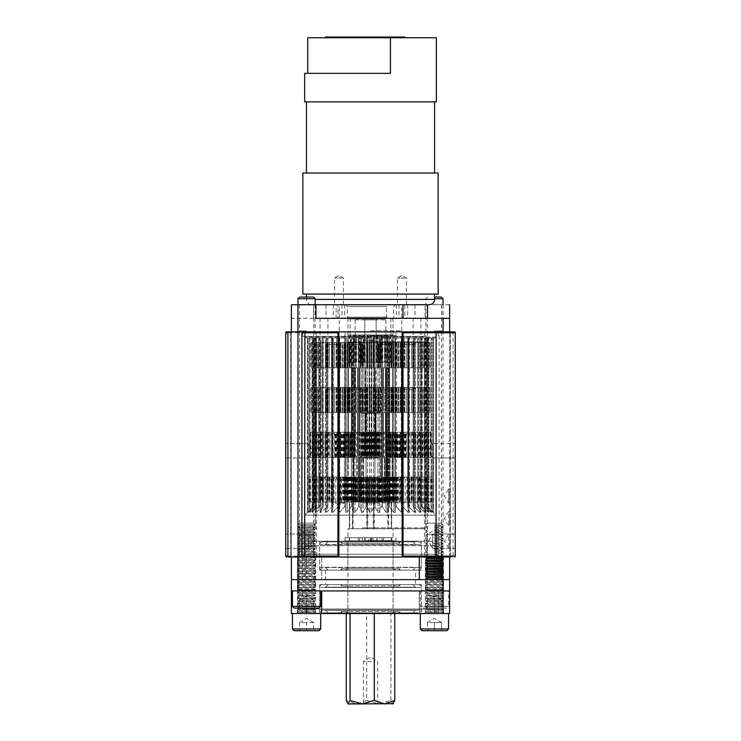 <?xml version="1.0" encoding="UTF-8"?>
<svg xmlns="http://www.w3.org/2000/svg" width="741" height="741" viewBox="0 0 741 741"><rect width="100%" height="100%" fill="white"/><g stroke="black" fill="none" stroke-linecap="round" stroke-linejoin="round"><path stroke-width="0.56" stroke-dasharray="3.71 2.78" d="M367.23 612.844L393.063 612.844L367.23 612.844M367.23 540.513L393.063 540.513L367.23 540.513M374.288 613.529L374.288 612.844L346.242 612.844L374.288 612.844M394.758 613.529L394.758 612.844M350.03 613.529L350.03 612.844M346.242 613.529L346.242 612.844M393.351 703.709L392.869 703.95L390.97 700.449L378.846 703.95L366.712 700.449L366.712 612.844M366.712 700.449L356.477 703.95L346.242 700.449M390.97 700.449L390.97 612.844M367.434 537.707L391.656 537.707L367.434 537.707M367.23 537.707L393.063 537.707L367.23 537.707M367.434 540.513L391.656 540.513L367.434 540.513M349.354 501.898L391.646 501.898L349.354 501.898L349.354 528.759L352.503 528.759L347.937 528.759L347.937 537.707M349.354 528.759L347.937 528.759M352.503 501.898L352.503 528.759M353.114 528.759L373.279 528.759L353.114 528.759L353.114 501.898M373.279 501.898L373.279 528.759M374.261 528.759L391.285 528.759L374.261 528.759L374.261 501.898M391.285 501.898L391.285 528.759M391.646 501.898L391.646 528.759L388.497 528.759L393.063 528.759L393.063 537.707M391.646 528.759L393.063 528.759M388.497 501.898L388.497 528.759M387.886 528.759L367.721 528.759L387.886 528.759L387.886 501.898M367.721 501.898L367.721 528.759M366.739 501.898L366.739 528.759L349.715 528.759L349.715 501.898M366.739 528.759L349.715 528.759M393.11 703.95L348.131 703.95M371.547 661.454L363.312 661.454L371.547 661.454M371.547 703.95L363.312 703.95L371.547 703.95M421.36 584.593L319.64 584.593L421.36 584.593L421.36 613.529L319.64 613.529L421.36 613.529M291.38 590.92L291.38 579.619L297.91 579.619L297.91 590.92L291.38 590.92L419.295 590.92L419.295 613.529L291.38 613.529L291.38 590.92L321.705 590.92L321.705 613.529M452.455 331.857L453.094 332.765L453.094 556.111L452.455 557.01L450.528 557.01L450.528 331.857L449.62 331.857L454.372 331.857A0.908 0.908 0 0 1 455.27 332.765L454.372 331.857L291.38 331.857L449.62 331.857L449.62 557.01L450.528 557.01L449.62 557.01L449.62 590.92L443.09 590.92L443.09 579.619L297.91 579.619M443.09 590.92L297.91 590.92L297.91 613.529M425.353 579.619L425.353 590.92L425.353 579.619L443.526 579.619L425.353 579.619L443.526 579.619L425.353 579.619L443.526 579.619L443.526 590.92L425.353 590.92L443.526 590.92L425.353 590.92L443.526 590.92L425.353 590.92L443.526 590.92L443.526 579.619L425.353 579.619L425.353 557.01L443.526 557.01L425.353 557.01M297.474 579.619L297.474 590.92L297.474 579.619L315.647 579.619L297.474 579.619L315.647 579.619L297.474 579.619L315.647 579.619L315.647 590.92L315.647 579.619L297.474 579.619L297.474 557.01L315.647 557.01L297.474 557.01M304.94 579.619L436.06 579.619L304.94 579.619L304.94 545.709L436.06 545.709L304.94 545.709L309.46 541.189L431.54 541.189L309.46 541.189M402.15 331.857L402.15 557.01L419.295 557.01L419.295 579.619L449.62 579.619L443.09 579.619L443.09 557.01L449.62 557.01L449.62 304.727L313.462 304.727L336.164 304.727L336.164 318.297L313.462 318.297L313.462 304.727L331.301 304.727L291.38 304.727L291.38 318.297L425.075 318.297L425.075 304.727M433.8 613.529L307.2 613.529L433.8 613.529L438.32 609.009L302.68 609.009L438.32 609.009L438.32 590.92L302.68 590.92L438.32 590.92L302.68 590.92L438.32 590.92L438.32 613.529L302.68 613.529L438.32 613.529M421.36 541.189L319.64 541.189L421.36 541.189L421.36 570.125L319.64 570.125L421.36 570.125M415.581 584.593L325.419 584.593L415.581 584.593L415.581 570.125L325.419 570.125L415.581 570.125M368.962 540.874L364.711 540.874L368.962 540.874L368.962 537.707L364.711 537.707L368.962 537.707M376.836 540.874L376.836 537.707L349.659 537.707L370.5 537.707L370.5 540.874L344.963 540.874L396 540.874L349.659 540.874L370.5 540.874L370.5 537.707L365.23 537.707L365.23 540.874M377.178 540.874L372.936 540.874L377.178 540.874L377.178 537.707L372.936 537.707L377.178 537.707M362.34 540.874L362.34 537.707L359.644 537.707L359.644 540.874M362.34 537.707L365.23 537.707M376.836 537.707L379.661 537.707L379.661 540.874M382.143 540.874L382.143 537.707L379.661 537.707M382.143 537.707L383.458 537.707L383.458 540.874M358.274 540.874L358.274 537.707L344.963 537.707L383.458 537.707M358.274 537.707L359.644 537.707M371.232 540.874L371.232 537.707M371.565 540.874L371.565 537.707M341.499 584.593L400.233 584.593L341.499 584.593M329.041 584.593L412.996 584.593L329.041 584.593M323.641 584.593L418.535 584.593L323.641 584.593M325.512 584.593L416.618 584.593L325.512 584.593M341.499 612.844L400.233 612.844L341.499 612.844M329.041 612.844L412.996 612.844L329.041 612.844M323.641 612.844L418.535 612.844L323.641 612.844M325.512 612.844L416.618 612.844L325.512 612.844M342.824 584.593L398.88 584.593L342.824 584.593M345.695 584.593L395.935 584.593L345.695 584.593M342.824 612.844L398.88 612.844L342.824 612.844M345.695 612.844L395.935 612.844L345.695 612.844M342.157 611.492L399.556 611.492L342.157 611.492M326.837 610.269L415.266 610.269L326.837 610.269M342.157 585.946L399.556 585.946L342.157 585.946M326.837 587.168L415.266 587.168L326.837 587.168M340.851 541.866L400.233 541.866L340.851 541.866M328.124 541.866L412.996 541.866L328.124 541.866M322.604 541.866L418.535 541.866L322.604 541.866M324.521 541.866L416.618 541.866L324.521 541.866M340.851 570.125L400.233 570.125L340.851 570.125M328.124 570.125L412.996 570.125L328.124 570.125M322.604 570.125L418.535 570.125L322.604 570.125M324.521 570.125L416.618 570.125L324.521 570.125M342.203 541.866L398.88 541.866L342.203 541.866M345.139 541.866L395.935 541.866L345.139 541.866M342.203 570.125L398.88 570.125L342.203 570.125M345.139 570.125L395.935 570.125L345.139 570.125M341.527 568.764L399.556 568.764L341.527 568.764M325.873 567.55L415.266 567.55L325.873 567.55M341.527 543.227L399.556 543.227L341.527 543.227M325.873 544.44L415.266 544.44L325.873 544.44M441.627 557.01L427.251 557.01L441.627 557.01L441.627 534.409L427.251 534.409L441.627 534.409L434.439 530.084L427.251 534.409L427.251 557.01M304.903 331.857L304.597 332.765L337.952 332.765L337.952 556.111L285.73 556.111L286.628 557.01A0.908 0.908 0 0 1 285.73 556.111L285.73 332.765L285.73 556.111L285.73 332.765L304.597 332.765L304.903 557.01L286.628 557.01L302.532 557.01M443.09 557.01L321.705 557.01L321.705 579.619L321.705 557.01L291.38 557.01L291.38 331.857L291.38 557.01L290.472 557.01L290.472 331.857L291.38 331.857L286.628 331.857L290.472 331.857L290.472 557.01M337.952 556.111L337.952 331.857L337.952 557.01L304.903 557.01L338.85 557.01L338.85 331.857M402.15 557.01L338.85 557.01M403.048 557.01L438.468 557.01L439.107 556.111L403.048 556.111L403.048 557.01L403.048 331.857L403.048 557.01M452.455 557.01L438.468 557.01M302.096 557.01L438.904 557.01L302.096 557.01L304.81 554.296L436.19 554.296L304.81 554.296L304.81 515.143L436.19 515.143L304.81 515.143L313.267 506.77L307.58 512.383L307.571 337.915L307.58 512.383L307.58 337.915L313.267 337.915L313.267 506.77L313.36 337.915L313.36 506.77L308.015 512.383L313.36 506.77L313.36 337.915L308.015 337.915L308.015 512.383L308.015 337.915L308.219 512.383L314.156 506.77L308.219 512.383L308.219 337.915L314.156 337.915L314.156 506.77L314.425 337.915L314.425 506.77L309.525 512.383L314.425 506.77L314.425 337.915L309.525 337.915L309.525 512.383L309.525 337.915L309.923 512.383L316.009 506.77L309.923 512.383L309.923 337.915L316.009 337.915L316.009 506.77L316.453 337.915L316.453 506.77L312.072 512.383L316.453 506.77L316.453 337.915L312.072 337.915L312.072 512.383L312.665 512.383L312.072 512.383L312.072 337.915L312.665 337.915L312.665 512.383L318.787 506.77L312.665 512.383L312.665 337.915L318.787 337.915L318.787 506.77L319.408 506.77L318.787 506.77L318.787 337.915L319.408 337.915L319.408 506.77L315.629 512.383L319.408 506.77L319.408 337.915L315.629 337.915L315.629 512.383L316.388 512.383L315.629 512.383L315.629 337.915L316.388 337.915L316.388 512.383L322.455 506.77L316.388 512.383L316.388 337.915L322.455 337.915L322.455 506.77L323.243 506.77L322.455 506.77L322.455 337.915L323.243 337.915L323.243 506.77L320.112 512.383L323.243 506.77L323.243 337.915L320.112 337.915L320.112 512.383L321.048 512.383L320.112 512.383L320.112 337.915L321.048 337.915L321.048 512.383L326.948 506.77L321.048 512.383L321.048 337.915L326.948 337.915L326.948 506.77L327.874 506.77L326.948 506.77L326.948 337.915L327.874 337.915L327.874 506.77L325.466 512.383L327.874 506.77L327.874 337.915L325.466 337.915L325.466 512.383L326.549 512.383L325.466 512.383L325.466 337.915L326.549 337.915L326.549 512.383L332.181 506.77L326.549 512.383L326.549 337.915L332.181 337.915L332.181 506.77L333.237 506.77L332.181 506.77L332.181 337.915L333.237 337.915L333.237 506.77L331.588 512.383L333.237 506.77L333.237 337.915L331.588 337.915L331.588 512.383L332.802 512.383L331.588 512.383L331.588 337.915L332.802 337.915L332.802 512.383L338.072 506.77L332.802 512.383L332.802 337.915L338.072 337.915L338.072 506.77L339.248 506.77L338.072 506.77L338.072 337.915L339.248 337.915L339.248 506.77L338.378 512.383L339.248 506.77L339.248 337.915L338.378 337.915L338.378 512.383L339.702 512.383L338.378 512.383L338.378 337.915L339.702 337.915L339.702 512.383L344.519 506.77L339.702 512.383L339.702 337.915L344.519 337.915L344.519 506.77L345.778 506.77L344.519 506.77L344.519 337.915L345.778 337.915L345.714 512.383L345.593 509.928L345.714 512.383L347.131 512.383L345.714 512.383L345.714 337.915L347.131 337.915L347.131 512.383L351.41 506.77L347.131 512.383L347.131 337.915L351.41 337.915L351.41 506.77L352.744 506.77L351.41 506.77L351.41 337.915L352.744 337.915L352.744 506.77L353.476 512.383L352.744 506.77L352.744 337.915L353.476 337.915L353.476 512.383L354.958 512.383L353.476 512.383L353.476 337.915L354.958 337.915L354.958 512.383L358.625 506.77L354.958 512.383L354.958 337.915L358.625 337.915L358.625 506.77L360.006 506.77L358.625 506.77L358.625 337.915L360.006 337.915L360.006 506.77L361.525 512.383L360.006 506.77L360.006 337.915L361.525 337.915L361.525 512.383L363.044 512.383L363.044 337.915L433.429 337.915L377.956 337.915L377.956 512.383L374.946 506.77L374.946 337.915L374.946 506.77L373.547 506.77L373.547 337.915L373.547 506.77L371.269 512.383L371.269 337.915L371.269 512.383L369.731 512.383L369.731 337.915L369.731 512.383L367.453 506.77L367.453 337.915L367.453 506.77L366.054 506.77L366.054 337.915L366.054 506.77L363.044 512.383L361.525 512.383L361.525 337.915L363.044 337.915L363.044 512.383L366.054 506.77L367.453 506.77L369.731 512.383L371.269 512.383L373.547 506.77L374.946 506.77L377.956 512.383L377.956 337.915L307.58 337.915M313.749 557.01L299.373 557.01L313.749 557.01L313.749 534.409L299.373 534.409L313.749 534.409L306.561 530.084L299.373 534.409L299.373 557.01M449.62 503.167L448.713 503.167L444.396 495.979L448.713 488.791L448.713 503.167L448.713 488.791L449.62 488.791L449.62 503.167L449.62 488.791M379.475 512.383L379.475 337.915L379.475 512.383L377.956 512.383L379.475 512.383L380.994 506.77L380.994 337.915L380.994 506.77L379.475 512.383M382.375 506.77L382.375 337.915L382.375 506.77L380.994 506.77L382.375 506.77L386.042 512.383L386.042 337.915L386.042 512.383L382.375 506.77M387.524 512.383L387.524 337.915L387.524 512.383L386.042 512.383L387.524 512.383L388.256 506.77L388.256 337.915L388.256 506.77L387.524 512.383M389.59 506.77L389.59 337.915L389.59 506.77L388.256 506.77L389.59 506.77L393.869 512.383L393.869 337.915L393.869 512.383L389.59 506.77M395.286 512.383L395.286 337.915L395.286 512.383L393.869 512.383L395.286 512.383L395.407 509.928L395.286 512.383M395.222 506.77L395.222 337.915L395.407 509.928L395.222 506.77L396.481 506.77L396.481 337.915L396.481 506.77L395.222 506.77M401.298 512.383L401.298 337.915L401.298 512.383L396.481 506.77L401.298 512.383L402.622 512.383L402.622 337.915L402.622 512.383L401.298 512.383M401.752 506.77L401.752 337.915L401.752 506.77L402.622 512.383L401.752 506.77L402.928 506.77L402.928 337.915L402.928 506.77L401.752 506.77M408.198 512.383L408.198 337.915L408.198 512.383L402.928 506.77L408.198 512.383L409.412 512.383L409.412 337.915L409.412 512.383L408.198 512.383M407.763 506.77L407.763 337.915L407.763 506.77L409.412 512.383L407.763 506.77L408.819 506.77L408.819 337.915L408.819 506.77L407.763 506.77M414.451 512.383L414.451 337.915L414.451 512.383L408.819 506.77L414.451 512.383L415.534 512.383L415.534 337.915L415.534 512.383L414.451 512.383M413.126 506.77L413.126 337.915L413.126 506.77L415.534 512.383L413.126 506.77L414.052 506.77L414.052 337.915L414.052 506.77L413.126 506.77M419.952 512.383L419.952 337.915L419.952 512.383L414.052 506.77L419.952 512.383L420.888 512.383L420.888 337.915L420.888 512.383L419.952 512.383M417.757 506.77L417.757 337.915L417.757 506.77L420.888 512.383L417.757 506.77L418.545 506.77L418.545 337.915L418.545 506.77L417.757 506.77M424.612 512.383L424.612 337.915L424.612 512.383L418.545 506.77L424.612 512.383L425.371 512.383L425.371 337.915L425.371 512.383L424.612 512.383M421.592 506.77L421.592 337.915L421.592 506.77L425.371 512.383L421.592 506.77L422.213 506.77L422.213 337.915L422.213 506.77L421.592 506.77M428.335 512.383L428.335 337.915L428.335 512.383L422.213 506.77L428.928 512.383L428.928 337.915L428.928 512.383L428.335 512.383M424.547 506.77L424.547 337.915L424.547 506.77L428.928 512.383L424.547 506.77L424.991 337.915L424.547 506.77M431.077 512.383L431.077 337.915L431.077 512.383L424.991 506.77L431.475 512.383L431.475 337.915L431.077 512.383M426.575 506.77L426.575 337.915L426.575 506.77L431.475 512.383L426.575 506.77L426.844 337.915L426.575 506.77M432.781 512.383L432.781 337.915L432.781 512.383L426.844 506.77L432.985 512.383L432.985 337.915L432.781 512.383M427.64 506.77L427.64 337.915L427.64 506.77L432.985 512.383L427.64 506.77L427.733 337.915L427.64 506.77M438.904 557.01L436.19 554.296L436.19 515.143L433.429 512.383L433.42 337.915L433.42 512.383L427.733 506.77L433.429 512.383L433.429 337.915M436.19 331.857L304.81 331.857L436.19 331.857L436.19 337.016L435.291 337.915L305.709 337.915L435.291 337.915M302.532 331.857L290.472 331.857M455.27 534.002L455.27 548.377L455.27 534.002L455.27 548.377L455.27 534.002L432.67 534.002L432.67 548.377L432.67 534.002L432.67 548.377L432.67 534.002L455.27 534.002M455.27 443.572L455.27 457.957L455.27 443.572L455.27 457.957L432.67 457.957L432.67 443.572L432.67 457.957L432.67 443.572L455.27 443.572L432.67 443.572L432.67 457.957L455.27 457.957M453.094 332.765L455.27 332.765L455.27 556.111A0.908 0.908 0 0 1 454.372 557.01L455.27 556.111L453.094 556.111M285.73 548.377L285.73 534.002L285.73 548.377L285.73 534.002L285.73 548.377L308.33 548.377L308.33 534.002L308.33 548.377L308.33 534.002L308.33 548.377L285.73 548.377M285.73 457.957L285.73 443.572L285.73 457.957L285.73 443.572L285.73 457.957L308.33 457.957L308.33 443.572L308.33 457.957L308.33 443.572L308.33 457.957L285.73 457.957M455.27 332.765L455.27 556.111M403.048 331.857L403.048 556.111M403.048 332.765L436.403 332.765L436.097 557.01M436.097 331.857L436.403 332.765L439.107 332.765L439.107 556.111M439.107 332.765L438.468 331.857M337.952 332.765L337.952 331.857M285.73 332.765A0.908 0.908 0 0 1 286.628 331.857L285.73 332.765M449.62 511.392L449.62 525.767L449.62 511.392L448.713 511.392L448.713 525.767L448.713 511.392L444.396 518.58L448.713 525.767L449.62 525.767M449.62 534.002L449.62 548.377L449.62 534.002L448.713 534.002L448.713 548.377L448.713 534.002L444.396 541.189L448.713 548.377L449.62 548.377M312.656 450.769L308.33 457.957L312.656 450.769L308.33 443.572L285.73 443.572L308.33 443.572L312.656 450.769M312.656 541.189L308.33 548.377L312.656 541.189L308.33 534.002L285.73 534.002L308.33 534.002L312.656 541.189M428.344 450.769L432.67 443.572L428.344 450.769L432.67 457.957L428.344 450.769M428.344 541.189L432.67 534.002L428.344 541.189L432.67 548.377L455.27 548.377L432.67 548.377L428.344 541.189M370.296 341.805L425.677 341.805L370.296 341.805M370.38 341.805L404.317 341.805L370.38 341.805M370.296 336.377L425.677 336.377L370.296 336.377M370.38 336.377L404.317 336.377L370.38 336.377M407.004 304.727L398.991 304.727L407.004 304.727M370.5 304.727L339.258 304.727L370.5 304.727M449.62 304.727L404.836 304.727L404.836 318.297L449.62 318.297M434.439 304.727L441.627 304.727L434.439 304.727M306.561 304.727L299.373 304.727L306.561 304.727M339.035 304.727L344.732 304.727L339.035 304.727M401.965 304.727L396.268 304.727L401.965 304.727M333.996 304.727L342.009 304.727L333.996 304.727M370.5 335.478L395.907 335.478L370.5 335.478M370.5 330.681L401.742 330.681L370.5 330.681M443.099 304.727L443.099 331.857L449.62 331.857M315.925 318.297L427.538 318.297M291.38 331.857L291.38 318.297L338.007 318.297L338.007 304.727M425.075 318.297L338.007 318.297M297.91 331.857L297.91 318.297M434.439 331.857L442.534 331.857L434.439 331.857M306.561 331.857L298.466 331.857L306.561 331.857M370.5 331.857L302.726 331.857L370.5 331.857M370.5 336.377L302.726 336.377L370.5 336.377M333.996 336.377L347.974 336.377L333.996 336.377M407.004 336.377L393.036 336.377L407.004 336.377M401.965 336.377L390.84 336.377L401.965 336.377M339.035 336.377L350.16 336.377L339.035 336.377M434.439 330.958L441.627 330.958L434.439 330.958M306.561 330.958L299.373 330.958L306.561 330.958M339.035 318.028L350.16 318.028L339.035 318.028M401.965 318.028L390.84 318.028L401.965 318.028M407.004 318.028L393.036 318.028L407.004 318.028M333.996 318.028L347.974 318.028L333.996 318.028M337.627 501.99L340.86 501.99L337.627 501.99M340.693 501.99L343.935 501.99L340.693 501.99M369.324 501.99L383.486 501.99L369.324 501.99M411.57 501.99L403.419 501.99L411.57 501.99M371.676 501.99L357.514 501.99L371.676 501.99M329.43 501.99L337.581 501.99L329.43 501.99M388.265 501.99L349.446 501.99L391.554 501.99L388.265 501.99L388.265 528.759L349.446 528.759L388.265 528.759M362.627 501.99L424.75 501.99L353.948 501.99L362.645 501.99L362.645 477.074L353.948 477.074L368.888 477.074L367.999 477.074L368.305 501.99M362.627 528.759L424.75 528.759L362.627 528.759M362.497 527.851L425.658 527.851L362.497 527.851M362.497 502.898L425.658 502.898L362.497 502.898M367.212 528.759L367.212 501.99M391.554 528.759L391.554 501.99M373.788 528.759L373.788 501.99M352.735 528.759L352.735 501.99M349.446 528.759L349.446 501.99M329.689 477.074L335.775 477.074L329.689 477.074M363.859 477.074L369.944 477.074L363.859 477.074M409.764 477.074L415.849 477.074L409.764 477.074M375.594 477.074L381.68 477.074L375.594 477.074M340.693 502.898L343.935 502.898L340.693 502.898M337.627 502.898L340.86 502.898L337.627 502.898M372.714 501.99L383.486 501.99L372.714 501.99M368.888 501.99L368.888 477.074M359.589 501.99L359.589 477.074L384.431 477.074L362.645 477.074M383.847 477.074L398.788 477.074L383.847 477.074L383.847 501.99M368.305 477.074L393.388 477.074L390.09 477.074L390.09 501.99M366.647 501.99L366.647 477.074M369.379 477.074L369.379 501.99M372.64 477.074L372.64 501.99M361.756 501.99L361.756 477.074M375.224 477.074L375.224 501.99M372.695 477.074L342.212 477.074L360.895 477.074L360.895 501.99L360.913 477.074L387.052 477.074L372.112 477.074L373.001 477.074L373.001 501.99L372.112 501.99L380.087 501.99L380.105 477.074L380.087 501.99L377.308 501.99L387.052 501.99L342.212 501.99L372.695 501.99M376.928 477.074L376.928 501.99M363.692 501.99L363.692 477.074M378.067 477.074L378.067 501.99M362.136 501.99L362.136 477.074M379.197 477.074L379.197 501.99M356.356 501.99L356.356 477.074M381.735 477.074L381.735 501.99M355.865 501.99L355.865 477.074M385.468 477.074L385.468 501.99M360.432 501.99L360.432 477.074M359.793 501.99L359.793 477.074M386.496 477.074L386.496 501.99M354.003 501.99L354.003 477.074M385.329 477.074L385.329 501.99M387.423 477.074L387.423 501.99M353.948 501.99L353.948 477.074M385.894 477.074L385.894 457.466L390.099 457.466L348.224 457.466L392.776 457.466L385.894 457.466L390.099 457.466L390.099 477.074L385.894 477.074L392.619 477.074L392.619 501.99M359.969 501.99L359.969 477.074M393.388 477.074L393.388 501.99M355.059 501.99L355.059 477.074M391.433 477.074L391.433 501.99M355.439 501.99L355.439 477.074M397.296 477.074L397.296 501.99M361.302 501.99L361.302 477.074M397.676 477.074L397.676 501.99M356.569 501.99L356.569 477.074L358.876 477.074L348.381 477.074L348.381 457.466L348.381 501.046L392.776 501.046L392.619 457.466L392.767 501.99M359.357 501.99L359.357 477.074L357.514 478.881L371.75 478.881L357.514 478.881L357.514 501.99L371.75 501.99L357.514 501.99L357.514 477.074L371.75 477.074L357.514 477.074M393.147 477.074L393.147 501.99M360.117 501.99L360.117 477.074M398.788 477.074L398.788 501.99M365.313 501.99L365.313 477.074M398.732 477.074L398.732 501.99M367.416 501.99L367.416 477.074M392.943 477.074L392.943 501.99M366.239 501.99L366.239 477.074M392.304 477.074L392.304 501.99M367.267 501.99L367.267 477.074M396.87 477.074L396.87 501.99M371.009 501.99L371.009 477.074M396.379 477.074L396.379 501.99M373.538 501.99L373.538 477.074M390.6 477.074L390.6 501.99M374.668 501.99L374.668 477.074M389.044 477.074L389.044 501.99M375.807 501.99L375.807 477.074M391.822 477.074L391.822 501.99M377.512 501.99L377.512 477.074M390.979 477.074L390.979 501.99M386.089 477.074L386.089 501.99M383.356 501.99L383.356 477.074M384.431 501.99L384.431 457.466L384.431 501.046L348.381 501.046M351.771 501.99L308.043 501.99L352.883 501.99L346.862 501.99L351.771 501.99L351.771 477.074L308.043 477.074L351.391 477.074L351.391 501.99M336.571 501.99L323.345 501.99L336.571 501.99M345.528 501.99L345.528 477.074M336.571 477.074L323.345 477.074L336.571 477.074M344.185 501.99L344.185 477.074M346.862 477.074L346.862 501.99M347.473 501.99L347.473 477.074M347.242 477.074L347.242 501.99M346.714 501.99L346.714 477.074M348.381 501.99L348.381 477.074L355.958 477.074L352.234 477.074L352.92 477.074L352.883 501.99M341.518 501.99L341.518 477.074M352.827 477.074L352.827 501.99M339.424 501.99L339.424 477.074M347.038 477.074L347.038 501.99M340.591 501.99L340.591 477.074M346.399 477.074L346.399 501.99M339.563 501.99L339.563 477.074M350.965 477.074L350.965 501.99M335.83 501.99L335.83 477.074M333.293 501.99L333.293 477.074M350.474 477.074L350.474 501.99M332.163 501.99L332.163 477.074M344.695 477.074L344.695 501.99M343.139 477.074L343.139 501.99M331.023 501.99L331.023 477.074M345.917 477.074L345.917 501.99M329.319 501.99L329.319 477.074M326.735 501.99L326.735 477.074M345.074 477.074L345.074 501.99M323.474 501.99L323.474 477.074M340.184 477.074L340.184 501.99M337.942 477.074L337.942 501.99M322.4 501.99L322.4 477.074M338.526 477.074L338.526 501.99M322.983 501.99L322.983 477.074M337.451 477.074L337.451 501.99M320.742 501.99L320.742 477.074M334.191 477.074L334.191 501.99M315.851 501.99L315.851 477.074M331.607 477.074L331.607 501.99M315.008 501.99L315.008 477.074M329.902 477.074L329.902 501.99M317.787 501.99L317.787 477.074M328.763 477.074L328.763 501.99M316.231 501.99L316.231 477.074M327.633 477.074L327.633 501.99M310.451 501.99L310.451 477.074M325.104 477.074L325.104 501.99M309.96 501.99L309.96 477.074M321.362 477.074L321.362 501.99M314.527 501.99L314.527 477.074M320.334 477.074L320.334 501.99M313.888 501.99L313.888 477.074M321.511 477.074L321.511 501.99M308.099 501.99L308.099 477.074M319.408 477.074L319.408 501.99M308.043 501.99L308.043 477.074M314.212 477.074L314.212 501.99M313.684 501.99L313.684 477.074M313.452 477.074L313.452 501.99M314.064 501.99L314.064 477.074M316.74 477.074L316.74 501.99M309.154 501.99L309.154 477.074M315.397 477.074L315.397 501.99M309.534 501.99L309.534 477.074M372.112 501.99L372.112 477.074M374.353 501.99L374.353 477.074M371.621 477.074L371.621 501.99M368.36 477.074L368.36 501.99M379.244 501.99L379.244 477.074M365.776 477.074L365.776 501.99M364.072 477.074L364.072 501.99M377.308 501.99L377.308 477.074M362.933 477.074L362.933 501.99M378.864 501.99L378.864 477.074M361.803 477.074L361.803 501.99M384.644 501.99L384.644 477.074M359.265 477.074L359.265 501.99M385.135 501.99L385.135 477.074M355.532 477.074L355.532 501.99M380.568 501.99L380.568 477.074M381.207 501.99L381.207 477.074M354.504 477.074L354.504 501.99M386.997 501.99L386.997 477.074M355.671 477.074L355.671 501.99M353.577 477.074L353.577 501.99M387.052 501.99L387.052 477.074M381.411 501.99L381.411 477.074L356.569 477.074L356.569 457.466L357.477 457.466L357.477 477.074M381.031 501.99L381.031 477.074M347.612 477.074L347.612 501.99M385.941 501.99L385.941 477.074M350.901 501.046L350.91 501.99M349.567 477.074L349.567 501.99M385.561 501.99L385.561 477.074M343.704 477.074L343.704 501.99M379.698 501.99L379.698 477.074M343.324 477.074L343.324 501.99M378.355 501.99L378.355 477.074M353.837 477.074L353.837 457.466L353.679 477.074L353.689 457.466L348.224 457.466L348.233 501.99M381.643 501.99L381.643 477.074L383.486 478.881L369.25 478.881L383.486 478.881L383.486 501.99L383.486 477.074M347.853 477.074L347.853 501.99M380.883 501.99L380.883 477.074M342.212 477.074L342.212 501.99M375.687 501.99L375.687 477.074M342.268 477.074L342.268 501.99M373.584 501.99L373.584 477.074M348.057 477.074L348.057 501.99M374.761 501.99L374.761 477.074M348.696 477.074L348.696 501.99M373.733 501.99L373.733 477.074M344.13 477.074L344.13 501.99M369.991 501.99L369.991 477.074M344.621 477.074L344.621 501.99M367.462 501.99L367.462 477.074M350.4 477.074L350.4 501.99M366.332 501.99L366.332 477.074M351.956 477.074L351.956 501.99M365.193 501.99L365.193 477.074M349.178 477.074L349.178 501.99M363.488 501.99L363.488 477.074M350.021 477.074L350.021 501.99M354.911 477.074L354.911 501.99M357.644 501.99L357.644 477.074M357.153 477.074L357.153 501.99M389.229 501.99L432.957 501.99L388.117 501.99L394.138 501.99L389.229 501.99L389.229 477.074L432.957 477.074L389.609 477.074L389.609 501.99M404.429 501.99L417.655 501.99L404.429 501.99M395.472 501.99L395.472 477.074M404.429 477.074L417.655 477.074L404.429 477.074M396.815 501.99L396.815 477.074M394.138 477.074L394.138 501.99M393.527 501.99L393.527 477.074M393.758 477.074L393.758 501.99M394.286 501.99L394.286 477.074M392.776 501.046L392.776 457.466L392.776 477.074L385.042 477.074L388.766 477.074L388.08 477.074L388.117 501.99M399.482 501.99L399.482 477.074M388.173 477.074L388.173 501.99M401.576 501.99L401.576 477.074M393.962 477.074L393.962 501.99M400.409 501.99L400.409 477.074M394.601 477.074L394.601 501.99M401.437 501.99L401.437 477.074M390.035 477.074L390.035 501.99M405.17 501.99L405.17 477.074M407.707 501.99L407.707 477.074M390.526 477.074L390.526 501.99M408.837 501.99L408.837 477.074M396.305 477.074L396.305 501.99M397.861 477.074L397.861 501.99M409.977 501.99L409.977 477.074M395.083 477.074L395.083 501.99M411.681 501.99L411.681 477.074M414.265 501.99L414.265 477.074M395.926 477.074L395.926 501.99M417.526 501.99L417.526 477.074M400.816 477.074L400.816 501.99M403.058 477.074L403.058 501.99M418.6 501.99L418.6 477.074M402.474 477.074L402.474 501.99M418.017 501.99L418.017 477.074M403.549 477.074L403.549 501.99M420.258 501.99L420.258 477.074M406.809 477.074L406.809 501.99M425.149 501.99L425.149 477.074M409.393 477.074L409.393 501.99M425.992 501.99L425.992 477.074M411.098 477.074L411.098 501.99M423.213 501.99L423.213 477.074M412.237 477.074L412.237 501.99M424.769 501.99L424.769 477.074M413.367 477.074L413.367 501.99M430.549 501.99L430.549 477.074M415.896 477.074L415.896 501.99M431.04 501.99L431.04 477.074M419.638 477.074L419.638 501.99M426.473 501.99L426.473 477.074M420.666 477.074L420.666 501.99M427.112 501.99L427.112 477.074M419.489 477.074L419.489 501.99M432.901 501.99L432.901 477.074M421.592 477.074L421.592 501.99M432.957 501.99L432.957 477.074M426.788 477.074L426.788 501.99M427.316 501.99L427.316 477.074M427.548 477.074L427.548 501.99M426.936 501.99L426.936 477.074M424.26 477.074L424.26 501.99M431.846 501.99L431.846 477.074M425.603 477.074L425.603 501.99M431.466 501.99L431.466 477.074M392.378 367.786L348.4 367.786L392.6 367.786L387.265 367.786L392.6 367.786L392.378 387.395L386.496 387.395L392.378 387.395L392.378 367.786L393.119 367.786L378.883 367.786L392.582 367.786L392.6 387.395L392.6 367.786L387.265 367.786L387.265 387.395L387.265 367.786L392.6 367.786L386.487 367.786L386.496 387.395L385.496 387.395L386.487 387.395L386.487 367.786L392.378 367.786L392.378 411.375L392.6 367.786L392.6 411.375L387.265 411.375L387.265 367.786L387.265 411.375L392.6 411.375L392.378 367.786M405.151 367.786L414.997 367.786L405.151 367.786M335.849 367.786L326.003 367.786L335.849 367.786M362.868 387.395L362.868 367.786L358.514 367.786L358.514 411.375L357.56 411.375L358.524 411.375L358.524 367.786L357.56 367.786L357.56 411.375L359.561 411.375L357.57 411.375L357.579 367.786L359.561 367.786L359.561 411.375L357.718 411.375L359.57 411.375L359.57 367.786L357.718 367.786L357.718 411.375L352.17 411.375L357.727 411.375L357.727 367.786L352.17 367.786L352.17 411.375L351.54 411.375L352.179 411.375L352.179 367.786L351.54 367.786L351.54 411.375L355.504 411.375L351.549 411.375L351.549 367.786L355.504 367.786L355.504 411.375L354.504 411.375L355.513 411.375L355.513 367.786L354.504 367.786L354.504 411.375L348.622 411.375L348.622 367.786L354.513 367.786L348.622 367.786L348.622 411.375L353.735 411.375L353.735 367.786L353.735 411.375L348.4 411.375L348.4 367.786L348.622 387.395L348.4 367.786L353.735 367.786L353.735 387.395L353.735 367.786L348.4 367.786L348.4 387.395L348.4 367.786L347.881 367.786L362.117 367.786L348.418 367.786L348.4 411.375L354.513 411.375L354.513 367.786L354.513 387.395L348.4 387.395L355.504 387.395L354.513 387.395L354.504 367.786L355.513 367.786L355.513 387.395L351.54 387.395L355.513 387.395L355.504 367.786L351.549 367.786L351.549 387.395L352.17 387.395L351.549 387.395L351.54 367.786L352.179 367.786L352.179 387.395L357.718 387.395L352.179 387.395L352.17 367.786L357.727 367.786L357.727 387.395L359.561 387.395L357.727 387.395L357.718 367.786L359.57 367.786L359.57 387.395L357.56 387.395L359.57 387.395L359.561 367.786L357.57 367.786L357.56 387.395L358.514 387.395L357.579 387.395L357.56 367.786L358.524 367.786L358.524 387.395L365.294 387.395L358.524 387.395L358.514 367.786L362.886 367.786L362.886 387.395M319.343 367.786L425.88 367.786L319.343 367.786M385.496 387.395L364.868 387.395L389.451 387.395L385.487 387.395L385.487 367.786L385.496 387.395M319.343 387.395L425.88 387.395L319.343 387.395M350.095 342.564L360.311 342.564L349.354 342.564L350.067 342.564L350.067 367.786L353.689 367.786L353.689 342.564L353.689 367.786L356.31 367.786L356.31 342.564L358.82 342.564L356.31 342.564L356.31 367.786L349.354 367.786L350.067 367.786L350.067 342.564M328.217 342.564L338.433 342.564L328.217 342.564M381.096 342.564L391.313 342.564L381.096 342.564M402.974 342.564L385.774 342.564L404.067 342.564L402.947 342.564L402.947 367.786L385.774 367.786L391.109 367.786L391.109 342.564L391.109 367.786L385.774 367.786L404.067 367.786L402.947 367.786L402.947 342.564M389.451 387.395L389.451 367.786L389.46 387.395M388.821 387.395L388.821 367.786L388.83 387.395M383.273 387.395L383.273 367.786L383.282 387.395M381.43 387.395L381.43 367.786L381.439 387.395M383.421 387.395L383.44 367.786L381.439 367.786L389.46 367.786L385.496 367.786L386.496 367.786L386.487 411.375L386.496 367.786L385.487 367.786L385.487 411.375L385.496 367.786L389.451 367.786L389.451 411.375L389.46 367.786L388.821 367.786L388.821 411.375L388.83 367.786L383.273 367.786L383.273 411.375L383.282 367.786L381.43 367.786L381.43 411.375L381.439 367.786L383.43 367.786L383.421 411.375L383.44 367.786L382.476 367.786L382.486 387.395L382.476 367.786L383.44 367.786L383.44 387.395M378.114 387.395L378.114 411.375L375.706 411.375L375.715 387.395M375.706 387.395L375.706 411.375M375.428 387.395L375.428 411.375L371.797 411.375L371.797 367.786L374.325 367.786L374.325 387.395M374.307 387.395L374.307 411.375M362.868 432.235L362.868 412.626L358.514 412.626L358.514 456.206L358.524 412.626L357.56 412.626L357.56 456.206L357.579 412.626L359.561 412.626L359.561 456.206L359.57 412.626L357.718 412.626L357.718 456.206L357.727 412.626L352.17 412.626L352.17 456.206L352.179 412.626L351.54 412.626L351.54 456.206L351.549 412.626L355.504 412.626L355.504 456.206L355.513 412.626L348.4 412.626L353.735 412.626L353.735 432.235L353.735 412.626L348.4 412.626L348.4 432.235L348.4 412.626L347.881 412.626L362.117 412.626L348.418 412.626L348.622 432.235L348.622 412.626L354.513 412.626L354.504 456.206L355.513 456.206L351.549 456.206L371.815 456.206L371.815 412.626L371.815 432.235L369.203 432.235L389.46 432.235L371.815 432.235L371.797 412.626L369.185 412.626L392.378 412.626L369.991 412.626L369.991 387.395L377.104 387.395L363.896 387.395L369.231 387.395L369.185 367.786L369.231 387.395L363.896 387.395L373.955 387.395L353.689 387.395L373.955 387.395L369.991 387.395L370.991 387.395L369.991 387.395L369.991 412.626L373.955 412.626L356.31 412.626L356.31 387.395L356.31 412.626L348.4 412.626L353.735 412.626L353.735 456.206L348.4 456.206L354.513 456.206L354.513 412.626L348.4 412.626L355.513 412.626L354.504 412.626L354.513 432.235L348.4 432.235L355.504 432.235L354.513 432.235L354.504 412.626L351.549 412.626L355.504 412.626L355.513 432.235L351.54 432.235L355.513 432.235L355.504 412.626L351.54 412.626L351.549 432.235L352.17 432.235L351.549 432.235L351.54 412.626L357.727 412.626L352.17 412.626L352.179 432.235L357.718 432.235L352.179 432.235L352.17 412.626L359.57 412.626L357.718 412.626L357.727 432.235L359.561 432.235L357.727 432.235L357.718 412.626L359.57 412.626L357.56 412.626L359.561 412.626L359.57 432.235L357.56 432.235L359.57 432.235L359.561 412.626L357.56 412.626L357.579 432.235L358.514 432.235L357.579 432.235L357.56 412.626L365.294 412.626L358.514 412.626L358.524 432.235L365.294 432.235L358.524 432.235L358.514 412.626L362.886 412.626L362.886 432.235M375.715 411.375L378.132 411.375L378.132 387.395M366.675 387.395L366.675 411.375L364.85 411.375L365.572 411.375L365.572 387.395M365.563 387.395L365.563 411.375M365.572 411.375L375.437 411.375L375.437 387.395M365.285 387.395L365.285 411.375L358.514 411.375L362.886 411.375L362.886 367.786L365.294 367.786L365.294 387.395M366.693 411.375L366.693 387.395M362.886 411.375L365.294 411.375L365.294 367.786L371.815 367.786L371.797 411.375L369.185 411.375L369.203 367.786L369.185 411.375L366.675 411.375M374.325 411.375L374.325 367.786L362.868 367.786L362.868 411.375M376.15 367.786L382.486 367.786L382.476 411.375L382.486 367.786L375.706 367.786L376.15 411.375L376.132 367.786M383.43 411.375L383.44 367.786L383.43 411.375M360.895 411.375L380.902 411.375L360.895 411.375M378.438 413.182L361.914 413.182L378.438 413.182M406.568 342.564L409.189 342.564L406.568 342.564L406.568 367.786L404.067 367.786L409.189 367.786L406.568 367.786L406.568 342.564M411.69 342.564L409.189 342.564L412.811 342.564L411.69 342.564L411.69 367.786L409.189 367.786L412.811 367.786L411.69 367.786L411.69 342.564M413.089 342.564L415.506 342.564L413.089 342.564L413.524 367.786L412.811 367.786L415.506 367.786L413.089 367.786L413.089 342.564M419.86 342.564L415.506 342.564L420.805 342.564L419.86 342.564L419.86 367.786L415.506 367.786L420.805 367.786L419.86 367.786L419.86 342.564M418.813 342.564L420.814 342.564L418.813 342.564L420.656 342.564L418.813 342.564L418.813 367.786L420.814 367.786L418.813 367.786L420.656 367.786L418.813 367.786L418.813 342.564M426.205 342.564L420.656 342.564L426.835 342.564L426.205 342.564L426.205 367.786L420.656 367.786L426.835 367.786L426.205 367.786L426.205 342.564M422.87 342.564L426.835 342.564L422.87 342.564L423.871 342.564L422.87 342.564L422.87 367.786L426.835 367.786L422.87 367.786L423.871 367.786L422.87 367.786L422.87 342.564M429.752 342.564L423.871 342.564L429.975 342.564L429.752 367.786L423.871 367.786L429.975 367.786L429.752 342.564M424.649 342.564L429.975 342.564L424.649 342.564L424.649 367.786L429.975 367.786L424.649 367.786L424.649 342.564M394.944 342.564L394.944 367.786L394.944 342.564M400.761 342.564L414.997 342.564L400.761 342.564L400.761 367.786L414.997 367.786L400.761 367.786L400.761 344.37L414.997 344.37L400.761 344.37L402.567 342.564M385.774 342.564L385.774 367.786L385.774 342.564M385.996 342.564L385.996 367.786L385.996 342.564L393.119 342.564L385.996 342.564M391.887 342.564L391.887 367.786L391.887 342.564M392.887 342.564L392.887 367.786L392.887 342.564M388.923 342.564L388.923 367.786L388.923 342.564M389.553 342.564L389.553 367.786L389.553 342.564M395.101 342.564L395.101 367.786L395.101 342.564M396.944 342.564L396.944 367.786L396.944 342.564L398.936 342.564L384.69 342.564L398.936 342.564L396.935 342.564L398.778 342.564L396.935 342.564L396.935 367.786L387.311 367.786L387.311 342.564L387.311 367.786L384.69 367.786L384.69 342.564L382.18 342.564L384.69 342.564L384.69 367.786L398.936 367.786L396.935 367.786L398.778 367.786L396.935 367.786L396.935 342.564M395.898 342.564L395.898 367.786L395.898 342.564M400.251 342.564L400.251 367.786L400.251 342.564M402.669 342.564L402.669 367.786L402.669 342.564M404.067 342.564L404.067 367.786L404.067 342.564M409.189 342.564L409.189 367.786L409.189 342.564M412.811 342.564L412.811 367.786L412.811 342.564M415.506 342.564L415.506 367.786L415.506 342.564M420.805 342.564L420.805 367.786L420.814 342.564M420.656 342.564L420.656 367.786L420.656 342.564M426.835 342.564L426.835 367.786L426.835 342.564M423.871 342.564L423.871 367.786L423.871 342.564M429.975 342.564L429.975 367.786L429.975 342.564M349.789 342.564L347.372 342.564L349.789 342.564L349.789 367.786L347.372 367.786L349.789 367.786L349.789 342.564M343.018 342.564L347.372 342.564L342.073 342.564L343.018 342.564L343.018 367.786L347.372 367.786L342.073 367.786L343.018 367.786L343.018 342.564M344.065 342.564L362.117 342.564L344.056 342.564L346.056 342.564L344.056 342.564L344.056 367.786L342.064 367.786L344.065 367.786L342.222 367.786L344.065 367.786L344.065 342.564L344.065 367.786L362.117 367.786L349.891 367.786L349.891 342.564L349.891 367.786L355.226 367.786L344.056 367.786L346.056 367.786L344.056 367.786L344.056 342.564M336.673 342.564L342.222 342.564L336.043 342.564L336.673 342.564L336.673 367.786L342.222 367.786L336.043 367.786L336.673 367.786L336.673 342.564M340.008 342.564L336.043 342.564L340.008 342.564L339.007 342.564L340.008 342.564L340.008 367.786L336.043 367.786L340.008 367.786L339.007 367.786L340.008 367.786L340.008 342.564M333.126 342.564L339.007 342.564L332.904 342.564L333.126 367.786L339.007 367.786L332.904 367.786L333.126 342.564M338.229 342.564L332.904 342.564L338.229 342.564L338.229 367.786L332.904 367.786L338.229 367.786L338.229 342.564M359.931 342.564L358.82 342.564L360.645 342.564L359.931 342.564L359.931 367.786L356.31 367.786L360.645 367.786L359.931 367.786L359.931 342.564M360.209 342.564L362.627 342.564L360.209 342.564L360.209 367.786L362.627 367.786L360.209 367.786L360.209 342.564M366.98 342.564L362.627 342.564L367.934 342.564L366.98 342.564L366.98 367.786L362.627 367.786L367.934 367.786L366.98 367.786L366.98 342.564M365.934 342.564L367.934 342.564L365.934 342.564L367.777 342.564L365.934 342.564L365.934 367.786L367.934 367.786L365.934 367.786L367.777 367.786L365.934 367.786L365.934 342.564M373.325 342.564L367.777 342.564L373.955 342.564L373.325 342.564L373.325 367.786L367.777 367.786L373.955 367.786L373.325 367.786L373.325 342.564M369.991 342.564L373.955 342.564L369.991 342.564L370.991 342.564L369.991 342.564L369.991 367.786L384.69 367.786L364.118 367.786L370.009 367.786L369.991 342.564L376.882 342.564L370.991 342.564L370.991 367.786L370.991 342.564L367.045 342.564L382.18 342.564L364.118 342.564L370.009 342.564L370.009 367.786L370.009 342.564M377.104 342.564L371.769 342.564L377.104 342.564L377.104 367.786L371.769 367.786L377.104 367.786L377.104 342.564M371.769 342.564L371.815 367.786L371.769 342.564M358.82 342.564L358.82 367.786L358.82 342.564M351.188 367.786L351.188 342.564L351.188 367.786M362.627 342.564L362.627 367.786L362.627 342.564M367.934 342.564L367.934 367.786L367.934 342.564M347.372 367.786L347.372 342.564L347.372 367.786M367.777 342.564L367.777 367.786L367.777 342.564M342.073 367.786L342.073 342.564L342.064 367.786M342.222 367.786L342.222 342.564L342.222 367.786M373.955 342.564L373.955 367.786L373.955 342.564M336.043 367.786L336.043 342.564L336.043 367.786M376.882 342.564L376.882 367.786L376.882 342.564M339.007 367.786L339.007 342.564L339.007 367.786M332.904 367.786L332.904 342.564L332.904 367.786M345.102 342.564L340.749 342.564L345.102 342.564L345.102 367.786L346.056 367.786L340.749 367.786L345.102 367.786L345.102 342.564M338.331 342.564L340.749 342.564L338.331 342.564L338.331 367.786L340.749 367.786L338.331 367.786L338.331 342.564M338.053 342.564L336.933 342.564L338.053 342.564L338.053 367.786L338.767 367.786L336.933 367.786L338.053 367.786L338.053 342.564M334.432 342.564L331.811 342.564L334.432 342.564L334.432 367.786L336.933 367.786L331.811 367.786L334.432 367.786L334.432 342.564M329.31 342.564L331.811 342.564L328.189 342.564L329.31 342.564L329.31 367.786L331.811 367.786L328.189 367.786L329.31 367.786L329.31 342.564M327.911 342.564L325.494 342.564L327.911 342.564L327.476 367.786L328.189 367.786L325.494 367.786L327.911 367.786L327.911 342.564M321.14 342.564L325.494 342.564L320.195 342.564L321.14 342.564L321.14 367.786L325.494 367.786L320.195 367.786L321.14 367.786L321.14 342.564M322.187 342.564L320.186 342.564L322.187 342.564L320.344 342.564L322.187 342.564L322.187 367.786L320.186 367.786L322.187 367.786L320.344 367.786L322.187 367.786L322.187 342.564M314.795 342.564L320.344 342.564L314.165 342.564L314.795 342.564L314.795 367.786L320.344 367.786L314.165 367.786L314.795 367.786L314.795 342.564M318.13 342.564L314.165 342.564L318.13 342.564L317.129 342.564L318.13 342.564L318.13 367.786L314.165 367.786L318.13 367.786L317.129 367.786L318.13 367.786L318.13 342.564M311.248 342.564L317.129 342.564L311.025 342.564L311.248 367.786L317.129 367.786L311.025 367.786L311.248 342.564M316.351 342.564L311.025 342.564L316.351 342.564L316.351 367.786L311.025 367.786L316.351 367.786L316.351 342.564M346.056 342.564L346.056 367.786L346.056 342.564M340.239 342.564L326.003 342.564L340.239 342.564L340.239 367.786L326.003 367.786L340.239 367.786L340.239 344.37L326.003 344.37L340.239 344.37C340.925 344.38 340.323 343.778 338.433 342.564M355.226 342.564L355.226 367.786L355.226 342.564M355.004 342.564L355.004 367.786L355.004 342.564M349.113 342.564L349.113 367.786L349.113 342.564M348.113 342.564L348.113 367.786L348.113 342.564M352.077 342.564L352.077 367.786L352.077 342.564M351.447 342.564L351.447 367.786L351.447 342.564M345.899 342.564L345.899 367.786L345.899 342.564M340.749 342.564L340.749 367.786L340.749 342.564M336.933 342.564L336.933 367.786L336.933 342.564M331.811 342.564L331.811 367.786L331.811 342.564M328.189 342.564L328.189 367.786L328.189 342.564M325.494 342.564L325.494 367.786L325.494 342.564M320.195 342.564L320.195 367.786L320.186 342.564M320.344 342.564L320.344 367.786L320.344 342.564M314.165 342.564L314.165 367.786L314.165 342.564M317.129 342.564L317.129 367.786L317.129 342.564M311.025 342.564L311.025 367.786L311.025 342.564M404.327 342.564L398.778 342.564L404.957 342.564L404.327 342.564L404.327 367.786L398.778 367.786L404.957 367.786L404.327 367.786L404.327 342.564M400.992 342.564L404.957 342.564L400.992 342.564L401.993 342.564L400.992 342.564L400.992 367.786L404.957 367.786L400.992 367.786L401.993 367.786L400.992 367.786L400.992 342.564M407.874 342.564L401.993 342.564L408.096 342.564L407.874 367.786L401.993 367.786L408.096 367.786L407.874 342.564M402.771 342.564L408.096 342.564L402.771 342.564L402.771 367.786L408.096 367.786L402.771 367.786L402.771 342.564M363.896 342.564L369.231 342.564L363.896 342.564L363.896 367.786L369.231 367.786L363.896 367.786L363.896 342.564M369.231 342.564L369.185 367.786L369.231 342.564M382.18 342.564L382.18 367.786L382.18 342.564M385.996 367.786L393.119 367.786L385.996 367.786M381.069 342.564L381.069 367.786L381.069 342.564M380.791 342.564L380.791 367.786L380.791 342.564M389.812 367.786L389.812 342.564L389.812 367.786M378.373 342.564L378.373 367.786L378.373 342.564M390.933 367.786L390.933 342.564L390.933 367.786M374.02 342.564L374.02 367.786L374.02 342.564M391.211 367.786L391.211 342.564L391.211 367.786M373.066 342.564L373.066 367.786L373.066 342.564M393.628 367.786L393.628 342.564L393.628 367.786M375.066 342.564L375.066 367.786L375.066 342.564M397.982 367.786L397.982 342.564L397.982 367.786M373.223 342.564L373.223 367.786L373.223 342.564M398.927 367.786L398.927 342.564L398.936 367.786M367.675 342.564L367.675 367.786L367.675 342.564M398.778 367.786L398.778 342.564L398.778 367.786M367.045 342.564L367.045 367.786L367.045 342.564M371.009 342.564L371.009 367.786L371.009 342.564M404.957 367.786L404.957 342.564L404.957 367.786M364.118 342.564L364.118 367.786L364.118 342.564M401.993 367.786L401.993 342.564L401.993 367.786M408.096 367.786L408.096 342.564L408.096 367.786M366.693 456.206L366.693 412.626L369.203 412.626L369.185 456.206L369.203 412.626L364.85 412.626L369.203 412.626L369.203 432.235L364.868 432.235L369.185 432.235L369.185 412.626L374.325 412.626L374.325 432.235M383.44 412.626L383.44 432.235L383.44 412.626L381.439 412.626L381.439 432.235L381.43 412.626L383.282 412.626L383.282 432.235L383.273 412.626L388.83 412.626L388.83 432.235L388.821 412.626L389.46 412.626L389.46 432.235L389.451 412.626L385.496 412.626L385.496 432.235L385.487 412.626L386.496 412.626L386.496 432.235L392.6 432.235L386.496 432.235L386.487 412.626L392.6 412.626L387.265 412.626L392.6 412.626L392.378 432.235L392.378 412.626L393.119 412.626L378.883 412.626L392.582 412.626L392.6 432.235L392.6 412.626L387.265 412.626L387.265 432.235L387.265 412.626L392.6 412.626L386.487 412.626L386.487 456.206L386.496 412.626L385.487 412.626L385.487 456.206L385.496 412.626L389.451 412.626L389.451 456.206L389.46 412.626L388.821 412.626L388.821 456.206L388.83 412.626L383.273 412.626L383.273 456.206L383.282 412.626L381.43 412.626L381.43 456.206L381.439 412.626L383.43 412.626L383.421 456.206L383.44 412.626L382.476 412.626L382.486 432.235L382.476 412.626L383.44 412.626L383.44 456.206L381.439 456.206L392.378 456.206L392.378 412.626L392.6 456.206L392.6 412.626L392.6 456.206L387.265 456.206L387.265 412.626L387.265 456.206L392.6 456.206L381.43 456.206L383.43 456.206L382.476 456.206L382.486 412.626L382.476 456.206L383.44 456.206L383.43 412.626M405.151 412.626L414.997 412.626L405.151 412.626M335.849 412.626L326.003 412.626L335.849 412.626M319.343 412.626L425.88 412.626L319.343 412.626M319.343 432.235L425.88 432.235L319.343 432.235M365.285 432.235L365.285 412.626L362.868 412.626L362.868 456.206L348.622 456.206L348.622 412.626L348.4 456.206L348.4 412.626L348.4 456.206L353.735 456.206L353.735 412.626L332.904 412.626L350.067 412.626L350.067 387.395L360.311 387.395L349.354 387.395L350.067 387.395L350.067 412.626L353.689 412.626L353.689 387.395L353.689 412.626L377.104 412.626L371.769 412.626L371.797 456.206L374.325 456.206L374.325 412.626L375.437 412.626L375.437 432.235M328.217 387.395L338.433 387.395L328.217 387.395M381.096 387.395L391.313 387.395L381.096 387.395M402.974 387.395L385.774 387.395L404.067 387.395L402.947 387.395L402.947 412.626L385.774 412.626L391.109 412.626L391.109 387.395L391.109 412.626L385.774 412.626L404.067 412.626L402.947 412.626L402.947 387.395M378.114 432.235L378.114 456.206L375.706 456.206L375.715 432.235M375.706 432.235L375.706 456.206M365.572 456.206L365.572 412.626L365.572 432.235L334.839 432.235L379.401 432.235L369.944 432.235L375.428 432.235L375.428 412.626L375.428 456.206L362.868 456.206M374.307 432.235L374.307 456.206M375.715 456.206L378.132 456.206L378.132 432.235M366.675 432.235L366.675 456.206M365.563 432.235L365.563 456.206M365.294 456.206L364.868 412.626L366.693 412.626L366.693 432.235M362.886 456.206L362.886 412.626L365.294 412.626L365.294 432.235M374.325 456.206L375.437 456.206L375.437 412.626L364.85 412.626L365.285 456.206M376.15 432.235L375.715 412.626L382.486 412.626L375.706 412.626L376.141 457.466L376.724 457.466L372.519 457.466L379.401 457.466L357.486 457.466L362.053 457.466L362.053 477.074M360.895 456.206L380.902 456.206L360.895 456.206M378.438 458.021L361.914 458.021L378.438 458.021M406.568 387.395L409.189 387.395L406.568 387.395L406.568 412.626L404.067 412.626L409.189 412.626L406.568 412.626L406.568 387.395M411.69 387.395L409.189 387.395L412.811 387.395L411.69 387.395L411.69 412.626L409.189 412.626L412.811 412.626L411.69 412.626L411.69 387.395M413.089 387.395L415.506 387.395L413.089 387.395L413.524 412.626L412.811 412.626L415.506 412.626L413.089 412.626L413.089 387.395M419.86 387.395L415.506 387.395L420.805 387.395L419.86 387.395L419.86 412.626L415.506 412.626L420.805 412.626L419.86 412.626L419.86 387.395M418.813 387.395L420.814 387.395L418.813 387.395L420.656 387.395L418.813 387.395L418.813 412.626L420.814 412.626L418.813 412.626L420.656 412.626L418.813 412.626L418.813 387.395M426.205 387.395L420.656 387.395L426.835 387.395L426.205 387.395L426.205 412.626L420.656 412.626L426.835 412.626L426.205 412.626L426.205 387.395M422.87 387.395L426.835 387.395L422.87 387.395L423.871 387.395L422.87 387.395L422.87 412.626L426.835 412.626L422.87 412.626L423.871 412.626L422.87 412.626L422.87 387.395M429.752 387.395L423.871 387.395L429.975 387.395L429.752 412.626L423.871 412.626L429.975 412.626L429.752 387.395M424.649 387.395L429.975 387.395L424.649 387.395L424.649 412.626L429.975 412.626L424.649 412.626L424.649 387.395M394.944 387.395L394.944 412.626L394.944 387.395M400.761 387.395L414.997 387.395L400.761 387.395L400.761 412.626L414.997 412.626L400.761 412.626L400.761 389.201L414.997 389.201L400.761 389.201L402.567 387.395M385.774 387.395L385.774 412.626L385.774 387.395M385.996 387.395L385.996 412.626L385.996 387.395L393.119 387.395L385.996 387.395M391.887 387.395L391.887 412.626L391.887 387.395M392.887 387.395L392.887 412.626L392.887 387.395M388.923 387.395L388.923 412.626L388.923 387.395M389.553 387.395L389.553 412.626L389.553 387.395M395.101 387.395L395.101 412.626L395.101 387.395M396.944 387.395L396.944 412.626L396.944 387.395L398.936 387.395L384.69 387.395L398.936 387.395L396.935 387.395L398.778 387.395L396.935 387.395L396.935 412.626L387.311 412.626L387.311 387.395L387.311 412.626L384.69 412.626L384.69 387.395L382.18 387.395L384.69 387.395L384.69 412.626L398.936 412.626L396.935 412.626L398.778 412.626L396.935 412.626L396.935 387.395M395.898 387.395L395.898 412.626L395.898 387.395M400.251 387.395L400.251 412.626L400.251 387.395M402.669 387.395L402.669 412.626L402.669 387.395M404.067 387.395L404.067 412.626L404.067 387.395M409.189 387.395L409.189 412.626L409.189 387.395M412.811 387.395L412.811 412.626L412.811 387.395M415.506 387.395L415.506 412.626L415.506 387.395M420.805 387.395L420.805 412.626L420.814 387.395M420.656 387.395L420.656 412.626L420.656 387.395M426.835 387.395L426.835 412.626L426.835 387.395M423.871 387.395L423.871 412.626L423.871 387.395M429.975 387.395L429.975 412.626L429.975 387.395M349.789 387.395L347.372 387.395L349.789 387.395L349.789 412.626L349.789 387.395M343.018 387.395L347.372 387.395L342.073 387.395L343.018 387.395L343.018 412.626L343.018 387.395M344.065 387.395L362.117 387.395L344.056 387.395L346.056 387.395L344.056 387.395L344.056 412.626L344.065 387.395L344.065 412.626L362.117 412.626L349.891 412.626L349.891 387.395L349.891 412.626L355.226 412.626L344.056 412.626L346.056 412.626L344.056 412.626L344.056 387.395M336.673 387.395L342.222 387.395L336.043 387.395L336.673 387.395L336.673 412.626L336.673 387.395M340.008 387.395L336.043 387.395L340.008 387.395L339.007 387.395L340.008 387.395L340.008 412.626L340.008 387.395M333.126 387.395L339.007 387.395L332.904 387.395L333.126 412.626L333.126 387.395M338.229 387.395L332.904 387.395L338.229 387.395L338.229 412.626L338.229 387.395M358.82 387.395L358.82 412.626L358.82 387.395M359.931 387.395L359.931 412.626L359.931 387.395M360.209 387.395L360.209 412.626L360.209 387.395M351.188 412.626L351.188 387.395L351.188 412.626M362.627 387.395L362.627 412.626L362.627 387.395M366.98 387.395L366.98 412.626L366.98 387.395M367.934 387.395L367.934 412.626L367.934 387.395M347.372 412.626L347.372 387.395L347.372 412.626M365.934 387.395L365.934 412.626L365.934 387.395M367.777 387.395L367.777 412.626L367.777 387.395M342.073 412.626L342.073 387.395L342.064 412.626M373.325 387.395L373.325 412.626L373.325 387.395M342.222 412.626L342.222 387.395L342.222 412.626M373.955 387.395L373.955 412.626L373.955 387.395M370.991 387.395L370.991 412.626L384.69 412.626L367.045 412.626L371.009 412.626L370.009 412.626L371.009 412.626L370.991 387.395L367.045 387.395L382.18 387.395L367.045 387.395L371.009 387.395L371.009 412.626L371.009 387.395M336.043 412.626L336.043 387.395L336.043 412.626M376.882 387.395L376.882 412.626L376.882 387.395M339.007 412.626L339.007 387.395L339.007 412.626M377.104 387.395L377.104 412.626L377.104 387.395M371.769 387.395L371.769 412.626L371.769 387.395M332.904 412.626L332.904 387.395L332.904 412.626M345.102 387.395L340.749 387.395L345.102 387.395L345.102 412.626L346.056 412.626L340.749 412.626L345.102 412.626L345.102 387.395M338.331 387.395L340.749 387.395L338.331 387.395L338.331 412.626L340.749 412.626L338.331 412.626L338.331 387.395M338.053 387.395L336.933 387.395L338.053 387.395L338.053 412.626L338.767 412.626L336.933 412.626L338.053 412.626L338.053 387.395M334.432 387.395L331.811 387.395L334.432 387.395L334.432 412.626L336.933 412.626L331.811 412.626L334.432 412.626L334.432 387.395M329.31 387.395L331.811 387.395L328.189 387.395L329.31 387.395L329.31 412.626L331.811 412.626L328.189 412.626L329.31 412.626L329.31 387.395M327.911 387.395L325.494 387.395L327.911 387.395L327.476 412.626L328.189 412.626L325.494 412.626L327.911 412.626L327.911 387.395M321.14 387.395L325.494 387.395L320.195 387.395L321.14 387.395L321.14 412.626L325.494 412.626L320.195 412.626L321.14 412.626L321.14 387.395M322.187 387.395L320.186 387.395L322.187 387.395L320.344 387.395L322.187 387.395L322.187 412.626L320.186 412.626L322.187 412.626L320.344 412.626L322.187 412.626L322.187 387.395M314.795 387.395L320.344 387.395L314.165 387.395L314.795 387.395L314.795 412.626L320.344 412.626L314.165 412.626L314.795 412.626L314.795 387.395M318.13 387.395L314.165 387.395L318.13 387.395L317.129 387.395L318.13 387.395L318.13 412.626L314.165 412.626L318.13 412.626L317.129 412.626L318.13 412.626L318.13 387.395M311.248 387.395L317.129 387.395L311.025 387.395L311.248 412.626L317.129 412.626L311.025 412.626L311.248 387.395M316.351 387.395L311.025 387.395L316.351 387.395L316.351 412.626L311.025 412.626L316.351 412.626L316.351 387.395M346.056 387.395L346.056 412.626L346.056 387.395M340.239 387.395L326.003 387.395L340.239 387.395L340.239 412.626L326.003 412.626L340.239 412.626L340.239 389.201L326.003 389.201L340.239 389.201L338.433 387.395M355.226 387.395L355.226 412.626L355.226 387.395M355.004 387.395L355.004 412.626L355.004 387.395M349.113 387.395L349.113 412.626L349.113 387.395M348.113 387.395L348.113 412.626L348.113 387.395M352.077 387.395L352.077 412.626L352.077 387.395M351.447 387.395L351.447 412.626L351.447 387.395M345.899 387.395L345.899 412.626L345.899 387.395M340.749 387.395L340.749 412.626L340.749 387.395M336.933 387.395L336.933 412.626L336.933 387.395M331.811 387.395L331.811 412.626L331.811 387.395M328.189 387.395L328.189 412.626L328.189 387.395M325.494 387.395L325.494 412.626L325.494 387.395M320.195 387.395L320.195 412.626L320.186 387.395M320.344 387.395L320.344 412.626L320.344 387.395M314.165 387.395L314.165 412.626L314.165 387.395M317.129 387.395L317.129 412.626L317.129 387.395M311.025 387.395L311.025 412.626L311.025 387.395M404.327 387.395L398.778 387.395L404.957 387.395L404.327 387.395L404.327 412.626L398.778 412.626L404.957 412.626L404.327 412.626L404.327 387.395M400.992 387.395L404.957 387.395L400.992 387.395L401.993 387.395L400.992 387.395L400.992 412.626L404.957 412.626L400.992 412.626L401.993 412.626L400.992 412.626L400.992 387.395M407.874 387.395L401.993 387.395L408.096 387.395L407.874 412.626L401.993 412.626L408.096 412.626L407.874 387.395M402.771 387.395L408.096 387.395L402.771 387.395L402.771 412.626L408.096 412.626L402.771 412.626L402.771 387.395M382.18 387.395L382.18 412.626L382.18 387.395M385.996 412.626L393.119 412.626L385.996 412.626M364.118 412.626L370.009 412.626L363.896 412.626L364.118 387.395L364.118 412.626M369.231 412.626L363.896 412.626L369.231 412.626L369.231 387.395L369.231 412.626M381.069 387.395L381.069 412.626L381.069 387.395M380.791 387.395L380.791 412.626L380.791 387.395M389.812 412.626L389.812 387.395L389.812 412.626M378.373 387.395L378.373 412.626L378.373 387.395M390.933 412.626L390.933 387.395L390.933 412.626M374.02 387.395L374.02 412.626L374.02 387.395M391.211 412.626L391.211 387.395L391.211 412.626M373.066 387.395L373.066 412.626L373.066 387.395M393.628 412.626L393.628 387.395L393.628 412.626M375.066 387.395L375.066 412.626L375.066 387.395M397.982 412.626L397.982 387.395L397.982 412.626M373.223 387.395L373.223 412.626L373.223 387.395M398.927 412.626L398.927 387.395L398.936 412.626M367.675 387.395L367.675 412.626L367.675 387.395M398.778 412.626L398.778 387.395L398.778 412.626M367.045 387.395L367.045 412.626L367.045 387.395M370.009 387.395L370.009 412.626L370.009 387.395M404.957 412.626L404.957 387.395L404.957 412.626M401.993 412.626L401.993 387.395L401.993 412.626M363.896 387.395L363.896 412.626L363.896 387.395M408.096 412.626L408.096 387.395L408.096 412.626M358.348 477.074L358.348 457.466L352.92 457.466L352.92 477.074L360.302 477.074L358.579 477.074L358.607 457.466L358.607 501.046L358.579 457.466L360.302 457.466L360.302 501.046M382.393 457.466L382.393 477.074L381.411 477.074L381.411 457.466L382.421 457.466L380.698 457.466L380.698 477.074L382.421 477.074L382.421 457.466L382.393 501.046L382.421 457.466M387.163 501.046L387.163 457.466L387.321 501.046L387.311 457.466L387.311 477.074L387.311 457.466L392.776 457.466L386.756 457.466L386.756 501.046L385.894 501.046L390.099 501.046L384.431 501.046M406.337 457.466L415.812 457.466L406.337 457.466M390.6 457.466L376.761 457.466L390.6 457.466M334.663 457.466L325.188 457.466L334.663 457.466M350.4 457.466L364.239 457.466L350.4 457.466M318.232 457.466L425.88 457.466L318.232 457.466M388.08 501.046L388.08 457.466L388.08 477.074L380.698 477.074M363.72 477.074L363.72 457.466L358.607 457.466L358.579 477.074L359.589 477.074L359.589 457.466L359.589 501.046M318.232 477.074L425.88 477.074L318.232 477.074M352.105 432.235L362.432 432.235L352.105 432.235M327.3 432.235L337.627 432.235L327.3 432.235M378.864 432.235L389.192 432.235L378.864 432.235M403.678 432.235L430.966 432.235L386.413 432.235L403.641 432.235L403.641 457.466L386.413 457.466L391.878 457.466L391.878 432.235M386.756 477.074L386.756 457.466L385.894 457.466L385.894 501.046M392.35 501.046L392.35 457.466L387.163 457.466L387.163 477.074M389.516 477.074L389.516 501.046M392.072 501.046L392.072 457.466L392.35 477.074M383.866 477.074L383.866 501.046M386.172 501.046L386.172 457.466L392.072 457.466L392.072 477.074M382.124 477.074L382.124 501.046M385.042 501.046L385.042 457.466L386.172 457.466L386.172 477.074M388.766 501.046L388.766 457.466L385.042 457.466L385.042 477.074M383.523 477.074L383.523 501.046M382.652 501.046L382.652 457.466L388.766 457.466L388.766 477.074M378.947 477.074L378.947 501.046M376.595 477.074L376.595 501.046M380.698 501.046L380.698 457.466L382.652 457.466L382.652 477.074M376.641 477.074L376.641 501.046M375.539 477.074L375.539 501.046M372.742 477.074L372.742 501.046M370.13 477.074L370.13 501.046M377.28 501.046L377.28 477.074M367.925 477.074L367.925 501.046M374.807 501.046L374.807 477.074M366.795 477.074L366.795 501.046M374.205 501.046L374.205 477.074M366.193 477.074L366.193 501.046M373.075 501.046L373.075 477.074M370.87 501.046L370.87 477.074M368.258 501.046L368.258 477.074M365.461 501.046L365.461 477.074M360.302 477.074L360.302 457.466L358.348 457.466L358.348 501.046M364.359 501.046L364.359 477.074M364.405 501.046L364.405 477.074M352.234 477.074L352.234 501.046M355.958 477.074L355.958 501.046M354.828 477.074L354.828 501.046M358.876 501.046L358.876 477.074M348.928 477.074L348.928 501.046M357.134 501.046L357.134 477.074M348.65 477.074L348.65 501.046M351.484 501.046L351.484 477.074M355.106 501.046L355.106 477.074M354.244 501.046L354.244 477.074M348.224 501.046L348.224 457.466L358.876 457.466L356.569 457.466L356.569 501.046M353.689 457.466L353.689 501.046L353.689 457.466M352.92 501.046L352.92 457.466L348.65 457.466L353.837 457.466L353.837 501.046M357.477 501.046L357.486 432.235M362.053 501.046L362.053 457.466L381.411 457.466L381.411 501.046M390.099 501.046L390.099 457.466L363.72 457.466L363.72 501.046M392.619 501.046L386.756 501.046M360.682 501.046L380.902 501.046L360.682 501.046M378.605 502.852L361.914 502.852L378.605 502.852M391.878 457.466L430.966 457.466L425.501 457.466L425.51 432.235L425.353 457.466L430.54 457.466L403.641 457.466M401.576 432.235L415.812 432.235L401.566 432.235L401.566 457.466L415.812 457.466L401.566 457.466L401.566 434.041L415.812 434.041L401.566 434.041L403.373 432.235M375.428 457.466L375.428 432.235L386.45 432.235L386.413 457.466L384.246 457.466L390.998 457.466L376.141 457.466M392.026 457.466L392.026 432.235M386.57 432.235L386.57 457.466M392.434 432.235L392.434 457.466M386.839 457.466L386.839 432.235M393.295 432.235L393.295 457.466M387.126 457.466L387.126 432.235M389.09 432.235L389.09 457.466M393.017 457.466L393.017 432.235M389.664 432.235L389.664 457.466M394.147 457.466L394.147 432.235M395.314 432.235L395.314 457.466M390.433 457.466L390.433 432.235M397.056 432.235L397.056 457.466M391.118 457.466L391.118 432.235M383.514 457.466L406.161 457.466L394.073 457.466L395.787 457.466L394.777 457.466L394.777 432.235L394.749 457.466L386.45 457.466L386.45 432.235L406.161 432.235L379.272 432.235L379.244 457.466L383.514 457.466L383.514 432.235M396.546 457.466L396.546 432.235M398.491 457.466L398.491 432.235M395.657 432.235L395.657 457.466M396.805 457.466L396.805 432.235M400.233 432.235L400.233 457.466M402.595 432.235L402.595 457.466M397.787 457.466L397.787 432.235M402.539 432.235L402.539 457.466M401.918 457.466L401.918 432.235M404.382 457.466L404.382 432.235M404.994 457.466L404.994 432.235M406.439 432.235L406.439 457.466M409.051 432.235L409.051 457.466M406.124 457.466L406.124 432.235M411.255 432.235L411.255 457.466M408.328 457.466L408.328 432.235M412.385 432.235L412.385 457.466M410.931 457.466L410.931 432.235M412.996 432.235L412.996 457.466M413.737 457.466L413.737 432.235M415.46 432.235L415.46 457.466M414.84 457.466L414.84 432.235M419.591 432.235L419.591 457.466M414.784 457.466L414.784 432.235M420.573 432.235L420.573 457.466M417.146 457.466L417.146 432.235M418.887 432.235L418.887 457.466M421.712 457.466L421.712 432.235M420.832 432.235L420.832 457.466M422.629 457.466L422.629 432.235M426.26 432.235L426.26 457.466M420.323 457.466L420.323 432.235M426.946 432.235L426.946 457.466M422.064 457.466L422.064 432.235M423.231 432.235L423.231 457.466M427.714 457.466L427.714 432.235M424.361 432.235L424.361 457.466M428.289 457.466L428.289 432.235M430.252 432.235L430.252 457.466M424.084 457.466L424.084 432.235M430.54 432.235L430.54 457.466M424.945 457.466L424.945 432.235M425.353 432.235L425.353 457.466M430.808 457.466L430.808 432.235M430.966 457.466L430.966 432.235M357.486 457.466L334.839 457.466L340.304 457.466L340.304 432.235L340.304 457.466L379.577 457.466L379.577 432.235L361.599 432.235L371.056 432.235L365.572 432.235L365.572 457.466M373.936 432.235L373.936 457.466L373.936 432.235M356.727 432.235L364.239 432.235L356.727 432.235L356.754 457.466M359.691 432.235L359.691 457.466M354.874 457.466L354.874 432.235M369.037 457.466L368.999 432.235L369.037 457.466M360.821 432.235L360.821 457.466M361.423 432.235L361.423 457.466M352.077 457.466L352.077 432.235M363.896 432.235L363.896 457.466M350.965 457.466L350.965 432.235M368.018 432.235L368.018 457.466M351.021 457.466L351.021 432.235M348.668 457.466L348.668 432.235M367.323 432.235L367.323 457.466M344.093 457.466L344.093 432.235M369.268 432.235L369.268 457.466M343.185 457.466L343.185 432.235M374.696 432.235L374.696 457.466M345.491 457.466L345.491 432.235M343.75 457.466L343.75 432.235M375.381 432.235L375.381 457.466M338.1 457.466L338.1 432.235M371.658 432.235L371.658 457.466M372.797 432.235L372.797 457.466M337.525 457.466L337.525 432.235M378.688 432.235L378.688 457.466M341.731 457.466L341.731 432.235M340.86 457.466L340.86 432.235M378.975 432.235L378.975 457.466M334.997 457.466L334.997 432.235M373.788 432.235L373.788 457.466M334.839 457.466L334.839 432.235M379.401 432.235L379.401 457.466M340.452 457.466L340.452 432.235M373.381 432.235L373.381 457.466M335.275 457.466L335.275 432.235M372.519 432.235L372.519 457.466M335.553 457.466L335.553 432.235M376.724 432.235L376.724 457.466M341.453 457.466L341.453 432.235M342.583 457.466L342.583 432.235M370.5 432.235L370.5 457.466L370.5 432.235M338.869 457.466L338.869 432.235M368.749 432.235L368.749 457.466M339.554 457.466L339.554 432.235M371.056 432.235L371.056 457.466M344.973 457.466L344.973 432.235M370.148 432.235L370.148 457.466M346.927 457.466L346.927 432.235M345.241 457.466L345.241 432.235M363.22 432.235L363.22 457.466M349.122 457.466L310.034 457.466L346.251 457.466L346.223 432.235L310.034 432.235L354.587 432.235L343.944 432.235L346.251 432.235L346.251 457.466L343.944 457.466L354.587 457.466L354.55 432.235L354.587 457.466L349.122 457.466L349.122 432.235M363.275 432.235L363.275 457.466M350.354 457.466L350.354 432.235M362.173 432.235L362.173 457.466M352.818 457.466L352.818 432.235M359.366 432.235L359.366 457.466M353.429 457.466L353.429 432.235M315.49 432.235L315.499 457.466L315.49 432.235M339.424 432.235L325.188 432.235L339.434 432.235L339.434 457.466L325.188 457.466L339.434 457.466L339.434 434.041L325.188 434.041L339.434 434.041L337.627 432.235M348.974 457.466L348.974 432.235M354.43 432.235L354.43 457.466M348.566 432.235L348.566 457.466M354.161 457.466L354.161 432.235M347.705 432.235L347.705 457.466M353.874 457.466L353.874 432.235M351.91 432.235L351.91 457.466M347.983 457.466L347.983 432.235M351.336 432.235L351.336 457.466M346.853 457.466L346.853 432.235M345.686 432.235L345.686 457.466M350.567 457.466L350.567 432.235M343.944 432.235L343.944 457.466M349.882 457.466L349.882 432.235M344.454 457.466L344.454 432.235M342.509 457.466L342.509 432.235M345.343 432.235L345.343 457.466M344.195 457.466L344.195 432.235M340.767 432.235L340.767 457.466M338.405 432.235L338.405 457.466M343.213 457.466L343.213 432.235M338.461 432.235L338.461 457.466M339.082 457.466L339.082 432.235M336.618 457.466L336.618 432.235M337.359 432.235L337.359 457.466M336.006 457.466L336.006 432.235M334.562 432.235L334.562 457.466M331.949 432.235L331.949 457.466M334.876 457.466L334.876 432.235M329.745 432.235L329.745 457.466M332.672 457.466L332.672 432.235M328.615 432.235L328.615 457.466M330.069 457.466L330.069 432.235M328.004 432.235L328.004 457.466M327.263 457.466L327.263 432.235M325.54 432.235L325.54 457.466M326.16 457.466L326.16 432.235M321.409 432.235L321.409 457.466M326.216 457.466L326.216 432.235M320.427 432.235L320.427 457.466M323.854 457.466L323.854 432.235M322.113 432.235L322.113 457.466M319.288 457.466L319.288 432.235M320.168 432.235L320.168 457.466M318.371 457.466L318.371 432.235M314.74 432.235L314.74 457.466M320.677 457.466L320.677 432.235M314.054 432.235L314.054 457.466M318.936 457.466L318.936 432.235M317.769 432.235L317.769 457.466M313.286 457.466L313.286 432.235M316.639 432.235L316.639 457.466M312.711 457.466L312.711 432.235M310.748 432.235L310.748 457.466M316.916 457.466L316.916 432.235M310.46 432.235L310.46 457.466M316.055 457.466L316.055 432.235M315.647 432.235L315.647 457.466M310.192 457.466L310.192 432.235M310.034 457.466L310.034 432.235M400.696 432.235L400.696 457.466L400.696 432.235M367.064 432.235L367.064 457.466L367.064 432.235M384.273 432.235L376.761 432.235L384.273 432.235L384.246 457.466M381.309 432.235L381.309 457.466M386.126 457.466L386.126 432.235M371.963 457.466L372.001 432.235L371.963 457.466M380.179 432.235L380.179 457.466M379.577 432.235L379.577 457.466M388.923 457.466L388.923 432.235M377.104 432.235L377.104 457.466M390.035 457.466L390.035 432.235M372.982 432.235L372.982 457.466M389.979 457.466L389.979 432.235M392.332 457.466L392.332 432.235M373.677 432.235L373.677 457.466M396.907 457.466L396.907 432.235M371.732 432.235L371.732 457.466M397.815 457.466L397.815 432.235M366.304 432.235L366.304 457.466M395.509 457.466L395.509 432.235M397.25 457.466L397.25 432.235M365.619 432.235L365.619 457.466M402.9 457.466L402.9 432.235M369.342 432.235L369.342 457.466M368.203 432.235L368.203 457.466M403.475 457.466L403.475 432.235M362.312 432.235L362.312 457.466M399.269 457.466L399.269 432.235M400.14 457.466L400.14 432.235M362.025 432.235L362.025 457.466M406.003 457.466L406.003 432.235M367.212 432.235L367.212 457.466M406.161 457.466L406.161 432.235M361.599 432.235L361.599 457.466M361.756 432.235L361.756 457.466L361.728 432.235M400.548 457.466L400.548 432.235M367.619 432.235L367.619 457.466M405.725 457.466L405.725 432.235M368.481 432.235L368.481 457.466M405.447 457.466L405.447 432.235M364.276 432.235L364.276 457.466M399.547 457.466L399.547 432.235M364.868 432.235L364.859 457.466M398.417 457.466L398.417 432.235M402.131 457.466L402.131 432.235M372.251 432.235L372.251 457.466M401.446 457.466L401.446 432.235M369.944 432.235L369.944 457.466M396.027 457.466L396.027 432.235M370.852 432.235L370.852 457.466M394.073 457.466L394.073 432.235M395.759 457.466L395.759 432.235M377.78 432.235L377.78 457.466M377.725 432.235L377.725 457.466M390.646 457.466L390.646 432.235M378.827 432.235L378.827 457.466M388.182 457.466L388.182 432.235M381.634 432.235L381.634 457.466M387.571 457.466L387.571 432.235M291.38 557.01L291.38 579.619L449.62 579.619M438.32 579.619L302.68 579.619L438.32 579.619L438.32 557.01L302.68 557.01L438.32 557.01M419.295 557.01L449.62 557.01M380.568 318.973L356.264 318.973L380.568 318.973M385.607 318.973L349.141 318.973L385.607 318.973M342.185 304.727L334.58 304.727L342.185 304.727M405.114 304.727L397.519 304.727L405.114 304.727M427.538 304.727L402.993 304.727M315.925 304.727L429.243 304.727M388.117 304.727L345.584 304.727L388.117 304.727M415.812 294.084L306.422 294.084L415.812 294.084M400.307 37.763L404.299 37.763L400.307 37.763L400.279 37.05M404.299 37.763L404.262 37.05L404.299 37.763M389.247 37.763L394.916 37.763L389.247 37.763L389.247 37.05L391.313 37.05L391.313 37.763L396.935 37.763L391.313 37.763L391.313 37.05L391.832 37.763M389.349 37.763L390.183 37.763L389.349 37.763L389.349 37.05L389.349 37.763M385.376 37.763L380.216 37.763L388.608 37.763L383.579 37.763L385.829 37.763L385.376 37.05L380.216 37.05L380.216 37.763M388.219 37.05L388.127 37.763L391.461 37.763L388.701 37.763L388.701 37.05L394.647 37.05L394.647 37.763L388.127 37.763L388.154 37.05L377.021 37.763L383.486 37.763L383.486 37.05L388.608 37.05L388.608 37.763L399.705 37.763L394.684 37.763L394.962 37.05L394.962 37.763M377.021 37.05L369.175 37.05L380.365 37.05L377.604 37.05L377.604 37.763L377.512 37.05L381.893 37.05L381.893 37.763M381.893 37.05L382.856 37.05L382.856 37.763L386.607 37.763L381.828 37.763L383.625 37.763L383.588 37.05L386.607 37.05L386.607 37.763L386.607 37.05M377.021 37.763L365.887 37.763L371.973 37.763L371.973 37.05L371.926 37.763L365.406 37.763L368.749 37.763L365.887 37.763L365.887 37.05L370.278 37.05L370.278 37.763M369.629 37.763L375.298 37.763L369.629 37.763M371.287 37.05L371.287 37.763L371.306 37.05L375.279 37.05L375.298 37.763M381.513 37.763L374.918 37.763L381.634 37.763L381.634 37.05L374.918 37.05L381.634 37.05L381.513 37.763M370.278 37.05L365.406 37.05L365.406 37.763L365.498 37.05L368.749 37.05L368.749 37.763M359.728 37.05L366.249 37.05L359.728 37.05L359.811 37.763L366.286 37.763L366.286 37.05L366.249 37.763L359.728 37.763M360.302 37.763L360.209 37.05L360.302 37.763M359.366 37.763L352.197 37.763L359.366 37.763M347.686 37.763L347.89 37.05L350.669 37.05L350.669 37.763L352.095 37.05L352.095 37.763M352.095 37.05L353.29 37.05L353.17 37.763M350.261 37.05L352.66 37.05L352.883 37.763L352.883 37.05L350.261 37.05L350.261 37.763M349.752 37.763L349.752 37.05M336.97 37.05L351.882 37.05L349.947 37.05L349.947 37.763L353.818 37.763L349.947 37.763L349.947 37.05L351.429 37.05L351.429 37.763L341.897 37.763L351.882 37.763L351.429 37.05L347.316 37.05L347.316 37.763M337.424 37.763L343.685 37.763L337.424 37.763M336.97 37.763L336.933 37.05L336.933 37.763M339.684 37.763L341.62 37.763L339.684 37.763L339.684 37.05L339.165 37.763M335.617 37.763L340.777 37.763L335.617 37.763M325.419 37.763L331.162 37.763L325.419 37.763M436.356 37.763L307.737 37.763M361.302 37.763L365.304 37.763L361.302 37.763M366.008 37.763L371.371 37.763L371.371 37.05L371.398 37.763L371.371 37.05L366.378 37.05L366.378 37.763L366.378 37.05L369.24 37.05L369.259 37.763L369.24 37.05L366.008 37.05L366.008 37.763M371.287 37.763L377.141 37.763L377.141 37.05L377.113 37.763M397.528 37.05L391.313 37.05L393.962 37.05L393.962 37.763L394.592 37.763L394.592 37.05L401.307 37.05L401.289 37.763L400.446 37.763L401.289 37.763L401.307 37.05L404.299 37.05M438.144 294.084L302.856 294.084M438.144 173.042L302.856 173.042M415.812 173.042L306.422 173.042L415.812 173.042M390.47 73.359L304.644 73.359M436.356 101.841L304.644 101.841M325.188 101.841L434.578 101.841L325.188 101.841M325.197 37.05L326.123 37.05L326.123 37.763M326.123 37.05L331.162 37.05L330.792 37.763M332.468 37.05L335.617 37.05L332.468 37.05L332.468 37.763M337.924 37.05L336.247 37.05L338.026 37.05L337.924 37.763M338.026 37.05L338.026 37.763M330.792 37.05L340.777 37.05L336.219 37.05L336.219 37.763M340.323 37.05L340.323 37.763M340.777 37.05L340.777 37.763M335.071 37.05L335.071 37.763M335.006 37.05L335.006 37.763M337.062 37.05L337.062 37.763M330.856 37.05L330.856 37.763M339.165 37.05L341.62 37.05L341.62 37.763M341.62 37.05L339.684 37.05M341.101 37.05L341.101 37.763M343.166 37.05L343.166 37.763M340.823 37.05L340.823 37.763M339.952 37.05L339.952 37.763M343.565 37.05L346.714 37.05L343.565 37.05L343.565 37.763M347.316 37.05L349.122 37.05L349.02 37.763M349.02 37.05L347.26 37.05M349.122 37.05L349.122 37.763M351.882 37.05L353.818 37.05L351.882 37.05L351.882 37.763L351.882 37.05L349.947 37.05L350.391 37.763L350.391 37.05L351.882 37.05L351.882 37.763M346.177 37.05L346.177 37.763M346.112 37.05L346.112 37.763M348.168 37.05L348.168 37.763M341.962 37.05L341.962 37.763M341.897 37.05L341.897 37.763M353.364 37.05L353.364 37.763L353.364 37.05M353.818 37.05L353.818 37.763L353.818 37.05M352.327 37.05L352.327 37.763M353.948 37.05L352.197 37.05L352.883 37.05L352.688 37.763M351.549 37.05L351.549 37.763M350.456 37.05L350.456 37.763M353.281 37.763L353.17 37.05M352.197 37.05L352.197 37.763M352.688 37.05L358.329 37.05L356.041 37.05L356.523 37.763M356.523 37.05L359.431 37.05M356.041 37.05L356.041 37.763M358.329 37.05L358.329 37.763M363.062 37.05L363.062 37.763M362.154 37.05L362.154 37.763M365.118 37.05L365.118 37.763M365.554 37.05L365.545 37.763M364.591 37.05L364.591 37.763M362.97 37.05L362.97 37.763M367.842 37.05L367.842 37.763M370.796 37.05L370.796 37.763M371.232 37.05L371.232 37.763L371.232 37.05M368.749 37.05L365.98 37.05L365.98 37.763M368.657 37.05L368.657 37.763M360.052 37.05L365.304 37.05M361.673 37.05L363.173 37.05L360.987 37.05L361.673 37.05L361.673 37.763L363.173 37.763L361.673 37.763M364.146 37.05L364.146 37.763M364.72 37.05L364.72 37.763M364.211 37.05L364.211 37.763M363.627 37.05L363.627 37.763M360.145 37.05L360.145 37.763M363.173 37.05L363.173 37.763M360.987 37.05L360.987 37.763M369.175 37.05L369.175 37.763M369.694 37.05L369.694 37.763M375.242 37.05L375.242 37.763M372.343 37.05L374.807 37.05L374.789 37.763L374.807 37.05L372.482 37.05L372.482 37.763L372.51 37.05L371.63 37.05M378.558 37.05L378.558 37.763M378.67 37.05L378.67 37.763M373.631 37.05L373.631 37.763M373.177 37.05L373.177 37.763M369.852 37.05L369.852 37.763M369.759 37.05L369.759 37.763M379.892 37.05L375.891 37.05L379.892 37.05L379.892 37.763L381.782 37.763L375.891 37.763L379.892 37.763M381.782 37.05L381.18 37.763L381.782 37.05M379.957 37.05L379.957 37.763M377.715 37.05L377.715 37.763M374.918 37.05L374.918 37.763M375.891 37.05L375.891 37.763M377.929 37.05L377.929 37.763M371.695 37.05L371.695 37.763M374.807 37.05L374.807 37.763M372.788 37.05L372.788 37.763M372.047 37.05L372.047 37.763M371.547 37.05L371.547 37.763M370.5 37.05L370.5 37.763M372.214 37.05L372.214 37.763M380.365 37.05L380.365 37.763M376.058 37.05L375.937 37.763L375.937 37.05M380.216 37.05L383.551 37.05L382.412 37.05L382.412 37.763M382.412 37.05L383.625 37.05L383.625 37.763M383.579 37.763L383.588 37.05M380.272 37.05L380.272 37.763M383.579 37.05L385.829 37.05L385.829 37.763M385.533 37.05L385.533 37.763M382.847 37.05L382.847 37.763L383.486 37.05L382.847 37.05M380.67 37.05L380.67 37.763M390.183 37.05L390.183 37.763L390.183 37.05L389.349 37.05L390.183 37.05M391.832 37.05L394.916 37.05L391.248 37.05L391.248 37.763M391.248 37.05L389.247 37.05M392.1 37.05L392.1 37.763M394.425 37.05L394.425 37.763M392.415 37.05L392.415 37.763M391.961 37.05L391.961 37.763M394.916 37.05L394.916 37.763L394.897 37.05M391.665 37.05L391.665 37.763M391.174 37.05L391.174 37.763M390.118 37.05L390.118 37.763M384.051 37.05L386.191 37.05L383.995 37.05L383.995 37.763L386.191 37.763L383.995 37.763L384.051 37.05M386.089 37.05L386.191 37.763L386.089 37.05M383.153 37.05L383.153 37.763M382.449 37.05L382.449 37.763M391.461 37.05L391.461 37.763M387.256 37.05L387.034 37.763M393.943 37.05L394.592 37.05L393.943 37.05L393.953 37.763L393.916 37.05L393.943 37.763M392.999 37.05L392.999 37.763M388.608 37.05L388.608 37.763M391.368 37.05L391.368 37.763M394.962 37.05L396.935 37.05M394.684 37.05L394.684 37.763M396.639 37.05L396.639 37.763M391.767 37.05L391.767 37.763M401.289 37.05L400.446 37.05L400.446 37.763M401.465 37.05L400.307 37.05M401.733 37.05L403.873 37.05L401.678 37.05L401.678 37.763L403.873 37.763L401.678 37.763L401.733 37.05M403.771 37.05L403.873 37.763L403.771 37.05M399.51 37.05L399.51 37.763M401.205 37.05L401.205 37.763M400.835 37.05L400.835 37.763M400.131 37.05L400.131 37.763M405.114 278.032L397.519 278.032L405.114 278.032M342.185 278.032L334.58 278.032L342.185 278.032M380.568 317.194L356.264 317.194L380.568 317.194M374.492 317.194L364.85 317.194L374.492 317.194M374.492 340.332L364.85 340.332L374.492 340.332M392.887 335.006L348.946 335.006L353.976 335.006L353.976 362.377L348.946 362.377L392.887 362.377L387.311 362.377L387.311 335.006L392.887 335.006L392.887 362.377M382.023 362.377L348.113 362.377L353.689 362.377L353.689 335.006L387.311 335.006L387.311 362.377L382.023 362.377L382.023 335.006M348.113 362.377L348.113 335.006M348.214 362.377L348.214 335.006M353.976 335.006L353.976 362.377M354.041 362.377L354.041 335.006M348.946 335.006L348.946 362.377M354.772 362.377L354.772 335.006M349.289 335.006L349.289 362.377M350.354 362.377L350.354 335.006M355.171 335.006L355.171 362.377M350.882 362.377L350.882 335.006M356.421 335.006L356.421 362.377M356.606 362.377L356.606 335.006M352.948 335.006L352.948 362.377M358.246 362.377L358.246 335.006M355.661 362.377L355.661 335.006M358.977 335.006L358.977 362.377M356.532 362.377L356.532 335.006M361.015 335.006L361.015 362.377M361.293 362.377L361.293 335.006M359.635 335.006L359.635 362.377M363.59 362.377L363.59 335.006M360.645 335.006L360.645 362.377M363.229 362.377L363.229 335.006M364.544 335.006L364.544 362.377M364.313 362.377L364.313 335.006M367.054 335.006L367.054 362.377M367.379 362.377L367.379 335.006M367.971 335.006L367.971 362.377M369.981 362.377L369.981 335.006L369.981 362.377M369.101 335.006L369.101 362.377M371.899 362.377L371.899 335.006M371.019 335.006L371.019 362.377L371.028 335.006M373.029 362.377L373.029 335.006M373.621 335.006L373.621 362.377M376.687 335.006L376.687 362.377M373.946 362.377L373.946 335.006M377.771 335.006L377.771 362.377M376.456 362.377L376.456 335.006M380.355 362.377L380.355 335.006M377.41 335.006L377.41 362.377M381.365 362.377L381.365 335.006M379.707 335.006L379.707 362.377M384.468 335.006L384.468 362.377M379.985 362.377L379.985 335.006M385.339 335.006L385.339 362.377M382.754 335.006L382.754 362.377M388.052 362.377L392.054 362.377L384.579 362.377L388.052 362.377L388.052 335.006M384.394 335.006L384.394 362.377M384.579 362.377L384.579 335.006M390.118 335.006L390.118 362.377M385.829 362.377L385.829 335.006M390.646 335.006L390.646 362.377M391.711 362.377L391.711 335.006M386.228 335.006L386.228 362.377M392.054 362.377L392.054 335.006M386.959 335.006L386.959 362.377M387.024 362.377L387.024 335.006M392.786 335.006L392.786 362.377M364.841 319.871L376.196 319.871L364.841 319.871M355.198 319.871L385.894 319.871L355.198 319.871M364.841 362.377L376.196 362.377L364.841 362.377M355.198 335.006L385.894 335.006L355.198 335.006M434.439 590.92L449.62 590.92L449.62 613.529L419.295 613.529L419.295 590.92L434.439 590.92L434.439 613.529L443.526 613.529L434.439 613.529M306.561 613.529L297.474 613.529L306.561 613.529M306.561 630.711L299.494 630.711L306.561 630.711L306.561 622.57L313.628 622.57L313.628 630.711L313.628 622.57L306.561 622.57L306.561 630.711M294.149 630.711L318.973 630.711M292.436 628.989L320.686 628.989M320.686 613.529L292.436 613.529L320.686 613.529M296.706 613.529L316.416 613.529L296.706 613.529L297.975 612.261L315.147 612.261L297.975 612.261L315.147 611.881L297.975 611.881L299.651 610.704L313.471 610.704L299.651 610.704L297.975 609.528L315.147 609.528L297.975 609.528L315.147 609.148L297.975 609.148L299.651 607.972L313.471 607.972L299.651 607.972L297.975 606.786L315.147 606.786L297.975 606.786L315.147 606.407L297.975 606.407L299.651 605.23L313.471 605.23L299.651 605.23L297.975 604.054L315.147 604.054L297.975 604.054L315.147 603.674L297.975 603.674L299.651 602.489L313.471 602.489L299.651 602.489L297.975 601.312L315.147 601.312L297.975 601.312L315.147 600.932L297.975 600.932L299.651 599.756L313.471 599.756L299.651 599.756L297.975 598.58L315.147 598.58L297.975 598.58L315.147 598.191L297.975 598.191L299.651 597.014L313.471 597.014L299.651 597.014L297.975 595.838L315.147 595.838L297.975 595.838L315.147 595.458L297.975 595.458L299.651 594.282L313.471 594.282L299.651 594.282L297.975 593.106L315.147 593.106L297.975 593.106L315.147 592.717L297.975 592.717L299.651 591.54L313.471 591.54L299.651 591.54L297.975 590.364L315.147 590.364L297.975 590.364L315.147 589.984L297.975 589.984L299.651 588.808L313.471 588.808L299.651 588.808L297.975 587.632L315.147 587.632L297.975 587.632L315.147 587.243L297.975 587.243L299.651 586.066L313.471 586.066L299.651 586.066L297.975 584.89L315.147 584.89L297.975 584.89L315.147 584.51L297.975 584.51L299.651 583.334L313.471 583.334L299.651 583.334L297.975 582.148L315.147 582.148L297.975 582.148L315.147 581.768L297.975 581.768L299.651 580.592L313.471 580.592L299.651 580.592L297.975 579.416L315.147 579.416L297.975 579.416L315.147 579.036L297.975 579.036L299.651 577.85L313.471 577.85L299.651 577.85L297.975 576.674L315.147 576.674L297.975 576.674L315.147 576.294L297.975 576.294L299.651 575.118L313.471 575.118L299.651 575.118L297.975 573.942L315.147 573.942L297.975 573.942L315.147 573.562L297.975 573.562L299.651 572.376L313.471 572.376L299.651 572.376L297.975 571.2L315.147 571.2L297.975 571.2L315.147 570.82L297.975 570.82L299.651 569.644L313.471 569.644L299.651 569.644L297.975 568.467L315.147 568.467L297.975 568.467L315.147 568.078L297.975 568.078L299.651 566.902L313.471 566.902L299.651 566.902L297.975 565.726L315.147 565.726L297.975 565.726L315.147 565.346L297.975 565.346L299.651 564.17L313.471 564.17L299.651 564.17L297.975 562.993L315.147 562.993L297.975 562.993L315.147 562.604L297.975 562.604L299.651 561.428L313.471 561.428L299.651 561.428L297.975 560.252L315.147 560.252L297.975 560.252L315.147 559.872L297.975 559.872L299.651 558.695L313.471 558.695L299.651 558.695L297.975 557.51L315.147 557.51L297.975 557.51L315.147 557.13L297.975 557.13L299.651 555.954L313.471 555.954L299.651 555.954L297.975 554.777L315.147 554.777L297.975 554.777L315.147 554.398L297.975 554.398L299.651 553.212L313.471 553.212L299.651 553.212L297.975 552.036L315.147 552.036L297.975 552.036L315.147 551.656L297.975 551.656L299.651 550.48L313.471 550.48L299.651 550.48L297.975 549.303L315.147 549.303L297.975 549.303L315.147 548.924L297.975 548.924L299.651 547.738L313.471 547.738L299.651 547.738L297.975 546.562L315.147 546.562L297.975 546.562L315.147 546.182L297.975 546.182L299.651 545.005L313.471 545.005L299.651 545.005L297.975 543.829L315.147 543.829L297.975 543.829L315.147 543.44L297.975 543.44L299.651 542.264L313.471 542.264L299.651 542.264L297.975 541.087L315.147 541.087L297.975 541.087L315.147 540.708L297.975 540.708L299.651 539.531L313.471 539.531L299.651 539.531L297.975 538.355L315.147 538.355L297.975 538.355L315.147 537.966L297.975 537.966L299.651 536.79L313.471 536.79L299.651 536.79L297.975 535.613L315.147 535.613L297.975 535.613L315.147 535.234L297.975 535.234L299.651 534.057L313.471 534.057L299.651 534.057L297.975 532.872L315.147 532.872L297.975 532.872L315.147 532.492L297.975 532.492L299.651 531.316L313.471 531.316L299.651 531.316L297.975 530.139L315.147 530.139L297.975 530.139L315.147 529.759L297.975 529.759L299.651 528.583L313.471 528.583L299.651 528.583L297.975 527.397L315.147 527.397L297.975 527.397L315.147 527.018L297.975 527.018L299.651 525.841L306.561 525.841L299.651 525.841L298.039 524.711L315.082 524.711L298.039 524.711L299.651 523.1L313.471 523.1L299.651 523.1M306.561 622.57L299.494 622.57L299.494 630.711L299.494 622.57L306.561 622.57M299.494 622.57L306.561 618.485L313.628 622.57M306.561 525.841L313.471 525.841L306.561 525.841M313.471 523.1L315.082 524.711L313.471 525.841L315.147 527.018L313.471 528.583L315.147 529.759L313.471 531.316L315.147 532.492L313.471 534.057L315.147 535.234L313.471 536.79L315.147 537.966L313.471 539.531L315.147 540.708L313.471 542.264L315.147 543.44L313.471 545.005L315.147 546.182L313.471 547.738L315.147 548.924L313.471 550.48L315.147 551.656L313.471 553.212L315.147 554.398L313.471 555.954L315.147 557.13L313.471 558.695L315.147 559.872L313.471 561.428L315.147 562.604L313.471 564.17L315.147 565.346L313.471 566.902L315.147 568.078L313.471 569.644L315.147 570.82L313.471 572.376L315.147 573.562L313.471 575.118L315.147 576.294L313.471 577.85L315.147 579.036L313.471 580.592L315.147 581.768L313.471 583.334L315.147 584.51L313.471 586.066L315.147 587.243L313.471 588.808L315.147 589.984L313.471 591.54L315.147 592.717L313.471 594.282L315.147 595.458L313.471 597.014L315.147 598.191L313.471 599.756L315.147 600.932L313.471 602.489L315.147 603.674L313.471 605.23L315.147 606.407L313.471 607.972L315.147 609.528L313.471 610.704L316.416 613.529M434.439 630.711L441.506 630.711L427.372 630.711L434.439 630.711L434.439 622.57L441.506 622.57L441.506 630.711L441.506 622.57L434.439 622.57L434.439 630.711M422.027 630.711L446.851 630.711M420.314 628.989L448.564 628.989M448.564 613.529L420.314 613.529L448.564 613.529M424.584 613.529L444.294 613.529L424.584 613.529L425.853 612.261L443.025 612.261L425.853 612.261L443.025 611.881L425.853 611.881L427.529 610.704L441.349 610.704L427.529 610.704L425.853 609.528L443.025 609.528L425.853 609.528L443.025 609.148L425.853 609.148L427.529 607.972L441.349 607.972L427.529 607.972L425.853 606.786L443.025 606.786L425.853 606.786L443.025 606.407L425.853 606.407L427.529 605.23L441.349 605.23L427.529 605.23L425.853 604.054L443.025 604.054L425.853 604.054L443.025 603.674L425.853 603.674L427.529 602.489L441.349 602.489L427.529 602.489L425.853 601.312L443.025 601.312L425.853 601.312L443.025 600.932L425.853 600.932L427.529 599.756L441.349 599.756L427.529 599.756L425.853 598.58L443.025 598.58L425.853 598.58L443.025 598.191L425.853 598.191L427.529 597.014L441.349 597.014L427.529 597.014L425.853 595.838L443.025 595.838L425.853 595.838L443.025 595.458L425.853 595.458L427.529 594.282L441.349 594.282L427.529 594.282L425.853 593.106L443.025 593.106L425.853 593.106L443.025 592.717L425.853 592.717L427.529 591.54L441.349 591.54L427.529 591.54L425.853 590.364L443.025 590.364L425.853 590.364L443.025 589.984L425.853 589.984L427.529 588.808L441.349 588.808L427.529 588.808L425.853 587.632L443.025 587.632L425.853 587.632L443.025 587.243L425.853 587.243L427.529 586.066L441.349 586.066L427.529 586.066L425.853 584.89L443.025 584.89L425.853 584.89L443.025 584.51L425.853 584.51L427.529 583.334L441.349 583.334L427.529 583.334L425.853 582.148L443.025 582.148L425.853 582.148L443.025 581.768L425.853 581.768L427.529 580.592L441.349 580.592L427.529 580.592L426.14 579.619M434.439 622.57L427.372 622.57L427.372 630.711L427.372 622.57L441.506 622.57L434.439 622.57M427.372 622.57L434.439 618.485L441.506 622.57M425.853 579.416L443.025 579.416M425.853 579.036L443.025 579.036M427.529 577.85L441.349 577.85M425.853 576.674L443.025 576.674M425.853 576.294L443.025 576.294M427.529 575.118L441.349 575.118M425.853 573.942L443.025 573.942M425.853 573.562L443.025 573.562M427.529 572.376L441.349 572.376M425.853 571.2L443.025 571.2M425.853 570.82L443.025 570.82M427.529 569.644L441.349 569.644M425.853 568.467L443.025 568.467M425.853 568.078L443.025 568.078M427.529 566.902L441.349 566.902M425.853 565.726L443.025 565.726M425.853 565.346L443.025 565.346M427.529 564.17L441.349 564.17M425.853 562.993L443.025 562.993M425.853 562.604L443.025 562.604M427.529 561.428L441.349 561.428M425.853 560.252L443.025 560.252M425.853 559.872L443.025 559.872M427.529 558.695L441.349 558.695M425.853 557.51L443.025 557.51M425.853 557.13L443.025 557.13M434.439 555.954L441.349 555.954L434.439 555.954M434.439 554.777L443.025 554.777L434.439 554.777M434.439 554.398L443.025 554.398L434.439 554.398M434.439 553.212L441.349 553.212L434.439 553.212M434.439 552.036L443.025 552.036L434.439 552.036M434.439 551.656L443.025 551.656L434.439 551.656M434.439 550.48L441.349 550.48L434.439 550.48M434.439 549.303L443.025 549.303L434.439 549.303M434.439 548.924L443.025 548.924L434.439 548.924M434.439 547.738L441.349 547.738L434.439 547.738M434.439 546.562L443.025 546.562L434.439 546.562M434.439 546.182L443.025 546.182L434.439 546.182M434.439 545.005L441.349 545.005L434.439 545.005M434.439 543.829L443.025 543.829L434.439 543.829M434.439 543.44L443.025 543.44L434.439 543.44M434.439 542.264L441.349 542.264L434.439 542.264M434.439 541.087L443.025 541.087L434.439 541.087M434.439 540.708L443.025 540.708L434.439 540.708M434.439 539.531L441.349 539.531L434.439 539.531M434.439 538.355L443.025 538.355L434.439 538.355M434.439 537.966L443.025 537.966L434.439 537.966M434.439 536.79L441.349 536.79L434.439 536.79M434.439 535.613L443.025 535.613L434.439 535.613M434.439 535.234L443.025 535.234L434.439 535.234M434.439 534.057L441.349 534.057L434.439 534.057M434.439 532.872L443.025 532.872L434.439 532.872M434.439 532.492L443.025 532.492L434.439 532.492M434.439 531.316L441.349 531.316L434.439 531.316M434.439 530.139L443.025 530.139L434.439 530.139M434.439 529.759L443.025 529.759L434.439 529.759M434.439 528.583L441.349 528.583L434.439 528.583M434.439 527.397L443.025 527.397L434.439 527.397M434.439 527.018L443.025 527.018L434.439 527.018M434.439 525.841L441.349 525.841L434.439 525.841M434.439 524.711L442.961 524.711L434.439 524.711M441.349 523.1L427.529 523.1L441.349 523.1L442.961 524.711L441.349 525.841L443.025 527.018L441.349 528.583L443.025 529.759L441.349 531.316L443.025 532.492L441.349 534.057L443.025 535.234L441.349 536.79L443.025 537.966L441.349 539.531L443.025 540.708L441.349 542.264L443.025 543.44L441.349 545.005L443.025 546.182L441.349 547.738L443.025 548.924L441.349 550.48L443.025 551.656L441.349 553.212L443.025 554.398L441.349 555.954L442.859 557.01M434.439 608.102L441.506 608.102L427.372 608.102L434.439 608.102L434.439 599.96L441.506 599.96L441.506 608.102L441.506 599.96L434.439 599.96L434.439 608.102M446.851 608.102L422.027 608.102L446.851 608.102L448.564 606.379L420.314 606.379L448.564 606.379L448.564 590.92L420.314 590.92L448.564 590.92M434.578 297.048L441.349 297.048M434.578 298.725L443.025 298.725M443.025 304.727L443.025 589.651L425.853 589.651L424.584 590.92L444.294 590.92L424.584 590.92M434.439 599.96L427.372 599.96L427.372 608.102L427.372 599.96L441.506 599.96L434.439 599.96M427.372 599.96L434.439 595.884L441.506 599.96M306.561 608.102L299.494 608.102L306.561 608.102L306.561 599.96L313.628 599.96L313.628 608.102L313.628 599.96L306.561 599.96L306.561 608.102L306.561 590.92M294.149 608.102L318.973 608.102M299.651 297.048L313.471 297.048M297.975 298.725L315.147 298.725M315.147 304.727L315.147 589.651L297.975 589.651L296.706 590.92L316.416 590.92L296.706 590.92M320.686 590.92L292.436 590.92L320.686 590.92M292.436 606.379L320.686 606.379M306.561 599.96L299.494 599.96L299.494 608.102L299.494 599.96L306.561 599.96M299.494 599.96L306.561 595.884L313.628 599.96M320.89 610.019L421.36 610.019L320.89 610.019M320.89 587.418L421.36 587.418L320.89 587.418M348.446 610.019L393.11 610.019L348.446 610.019M348.446 587.418L393.11 587.418L348.446 587.418M319.788 567.3L421.36 567.3L319.788 567.3M319.788 544.691L421.36 544.691L319.788 544.691M347.964 567.3L393.11 567.3L347.964 567.3M347.964 544.691L393.11 544.691L347.964 544.691M436.19 337.016L304.81 337.016L436.19 337.016M299.568 331.857L299.568 557.01M313.554 331.857L313.554 557.01M441.432 331.857L441.432 557.01M427.446 331.857L427.446 557.01M450.528 331.857L450.528 557.01M386.487 318.297L386.487 304.727M329.43 478.881L337.581 478.881L329.43 478.881M409.504 478.881L417.655 478.881L409.504 478.881M348.418 344.37L362.117 344.37L348.418 344.37M379.42 344.37L393.119 344.37L379.42 344.37M348.418 389.201L362.117 389.201L348.418 389.201M379.42 389.201L393.119 389.201L379.42 389.201M350.4 434.041L364.239 434.041L350.4 434.041M377.16 434.041L390.998 434.041L377.16 434.041M434.439 557.01L434.439 579.619M306.561 557.01L306.561 579.619M434.578 299.392L315.147 299.392M340.74 37.05L340.74 37.763M380.466 37.05L380.466 37.763M376.243 37.05L376.243 37.763M384.496 37.05L384.496 37.763M386.422 37.05L386.422 37.763M386.728 37.05L386.728 37.763M395.601 37.05L395.601 37.763M397.824 37.05L397.824 37.763M386.867 317.194L347.362 317.194L386.867 317.194M386.867 306.515L347.362 306.515L386.867 306.515M427.529 297.048L425.853 298.725L425.853 589.651L443.025 589.651L444.294 590.92M297.975 557.01L297.975 589.651L315.147 589.651L316.416 590.92M347.937 540.513L347.937 612.844M393.063 540.513L393.063 612.844M349.344 537.707L349.344 540.513M391.656 537.707L391.656 540.513M377.688 703.95L377.688 661.454L370.5 657.128L363.312 661.454L363.312 703.95M319.64 584.593L319.64 613.529M307.2 613.529L302.68 609.009L302.68 590.92L302.68 613.529M431.54 541.189L436.06 545.709L436.06 579.619M319.64 541.189L319.64 570.125M325.419 570.125L325.419 584.593M391.341 540.874L391.341 537.707M349.659 540.874L349.659 537.707M396 540.874L396 537.707M344.963 540.874L344.963 537.707M364.711 540.874L364.711 537.707M372.936 540.874L372.936 537.707M322.465 584.593C320.742 584.76 319.806 585.705 319.64 587.418L319.64 610.019C319.806 611.742 320.742 612.677 322.465 612.844M418.535 584.593C420.258 584.76 421.194 585.705 421.36 587.418L421.36 610.019C421.194 611.742 420.258 612.677 418.535 612.844M395.935 612.844C394.212 612.677 393.276 611.742 393.11 610.019L393.11 587.418C393.276 585.705 394.212 584.76 395.935 584.593M345.065 612.844C346.788 612.677 347.724 611.742 347.89 610.019L347.89 587.418C347.724 585.705 346.788 584.76 345.065 584.593M342.12 612.844L341.444 611.492L340.767 612.844M398.88 612.844L399.556 611.492L400.233 612.844M412.996 612.844L415.266 610.269L416.618 612.844M328.004 612.844L325.734 610.269L324.382 612.844M398.88 584.593L399.556 585.946L400.233 584.593M342.12 584.593L341.444 585.946L340.767 584.593M328.004 584.593L325.734 587.168L324.382 584.593M412.996 584.593L415.266 587.168L416.618 584.593M322.465 541.866C320.742 542.032 319.806 542.977 319.64 544.691L319.64 567.3C319.806 569.014 320.742 569.959 322.465 570.125M418.535 541.866C420.258 542.032 421.194 542.977 421.36 544.691L421.36 567.3C421.194 569.014 420.258 569.959 418.535 570.125M395.935 570.125C391.294 568.014 393.98 568.18 393.11 567.3L393.11 544.691C392.322 544.163 393.258 543.218 395.935 541.866M345.065 570.125C349.548 568.254 347.02 568.291 347.89 567.3L347.89 544.691C348.715 544.274 347.77 543.338 345.065 541.866M342.12 570.125L341.444 568.764L340.767 570.125M398.88 570.125L399.556 568.764L400.233 570.125M412.996 570.125L415.266 567.55L416.618 570.125M328.004 570.125L325.734 567.55L324.382 570.125M398.88 541.866L399.556 543.227L400.233 541.866M342.12 541.866L341.444 543.227L340.767 541.866M328.004 541.866L325.734 544.44L324.382 541.866M412.996 541.866L415.266 544.44L416.618 541.866M345.593 509.928L345.593 337.915L345.593 509.928M395.407 509.928L395.407 337.915L395.407 509.928M304.81 331.857L304.81 337.016L305.709 337.915M316.453 331.857L316.453 557.01M424.547 331.857L424.547 557.01M425.677 341.805L425.677 336.377M315.323 341.805L315.323 336.377M404.317 341.805L404.317 336.377M336.683 341.805L336.683 336.377M396.815 336.377L395.907 335.478L395.907 330.681M344.185 336.377L345.093 335.478L345.093 330.681M302.726 331.857L302.726 336.377M438.274 331.857L438.274 336.377M427.251 304.727L427.251 330.958L426.344 331.857M441.627 304.727L441.627 330.958L442.534 331.857M299.373 304.727L299.373 330.958L298.466 331.857M313.749 304.727L313.749 330.958L314.656 331.857M333.339 304.727L333.339 318.028M344.732 304.727L344.732 318.028M327.911 318.028L327.911 336.377M350.16 318.028L350.16 336.377M396.268 304.727L396.268 318.028M407.661 304.727L407.661 318.028M390.84 318.028L390.84 336.377M413.089 318.028L413.089 336.377M401.742 330.681L401.742 304.727M339.258 330.681L339.258 304.727M398.991 304.727L398.991 318.028M415.016 304.727L415.016 318.028M393.036 318.028L393.036 336.377M420.971 318.028L420.971 336.377M325.994 304.727L325.994 318.028M342.009 304.727L342.009 318.028M320.029 318.028L320.029 336.377M347.974 318.028L347.974 336.377M316.25 501.99L315.342 502.898L315.342 527.851L316.25 528.759M424.75 501.99L425.658 502.898L425.658 527.851L424.75 528.759M325.151 477.074L323.345 478.881L323.345 501.99L323.345 477.074M335.775 477.074L337.581 478.881L337.581 501.99L337.581 477.074M369.944 477.074L371.75 478.881L371.75 501.99L371.75 477.074M405.225 477.074L403.419 478.881L403.419 501.99L403.419 477.074M415.849 477.074L417.655 478.881L417.655 501.99L417.655 477.074M371.056 477.074L369.25 478.881L369.25 501.99L369.25 477.074M338.276 501.99L338.276 502.898L341.11 504.593L343.935 502.898L343.935 501.99M335.21 501.99L335.21 502.898L338.035 504.593L340.86 502.898L340.86 501.99M367.999 477.074L367.999 501.99M375.196 477.074L375.196 501.99M379.336 477.074L379.336 501.99M386.626 477.074L386.626 501.99M366.119 477.074L366.119 501.99M373.408 477.074L373.408 501.99M377.54 477.074L377.54 501.99M384.736 477.074L384.736 501.99M340.721 477.074L340.721 501.99M333.431 477.074L333.431 501.99M329.291 477.074L329.291 501.99M338.832 477.074L338.832 501.99M322.094 477.074L322.094 501.99M331.635 477.074L331.635 501.99M327.494 477.074L327.494 501.99M320.214 477.074L320.214 501.99M373.001 477.074L373.001 501.99M365.804 477.074L365.804 501.99M361.664 477.074L361.664 501.99M354.374 477.074L354.374 501.99M374.881 477.074L374.881 501.99M367.592 477.074L367.592 501.99M363.46 477.074L363.46 501.99M356.264 477.074L356.264 501.99M400.279 477.074L400.279 501.99M407.569 477.074L407.569 501.99M411.709 477.074L411.709 501.99M402.168 477.074L402.168 501.99M418.906 477.074L418.906 501.99M409.365 477.074L409.365 501.99M413.506 477.074L413.506 501.99M420.786 477.074L420.786 501.99M315.12 367.786L315.12 387.395M425.88 367.786L425.88 387.395M349.687 342.564L347.881 344.37L347.881 367.786L347.881 342.564M360.311 342.564L362.117 344.37L362.117 367.786L362.117 342.564M327.809 342.564L326.003 344.37L326.003 367.786L326.003 342.564M380.689 342.564L378.883 344.37L378.883 367.786L378.883 342.564M391.313 342.564L393.119 344.37L393.119 367.786L393.119 342.564M413.191 342.564C414.784 343.37 415.386 343.981 414.997 344.37L414.997 342.564M387.321 387.395L387.321 411.375M364.85 387.395L364.85 367.786L364.868 387.395M357.56 387.395L357.56 367.786L357.57 387.395M353.679 387.395L353.679 411.375M357.57 411.375L357.57 367.786L357.56 411.375M364.868 411.375L364.868 367.786L364.85 411.375M379.086 413.182L380.902 411.375M361.914 413.182L360.098 411.375M391.063 342.564L391.063 367.786M402.233 342.564L402.233 367.786L402.233 342.564M413.524 342.564L413.524 367.786L413.524 342.564M424.695 342.564L424.695 367.786M360.645 342.564L360.645 367.786L360.645 342.564M349.354 342.564L349.354 367.786L349.354 342.564M371.815 342.564L371.815 367.786M338.183 342.564L338.183 367.786M349.937 342.564L349.937 367.786M338.767 342.564L338.767 367.786L338.767 342.564M327.476 342.564L327.476 367.786L327.476 342.564M316.305 342.564L316.305 367.786M380.355 342.564L380.355 367.786L380.355 342.564M391.646 342.564L391.646 367.786L391.646 342.564M369.185 342.564L369.185 367.786M402.817 342.564L402.817 367.786M315.12 412.626L315.12 432.235M425.88 412.626L425.88 432.235M349.687 387.395L347.881 389.201L347.881 412.626L347.881 387.395M360.311 387.395L362.117 389.201L362.117 412.626L362.117 387.395M327.809 387.395L326.003 389.201L326.003 412.626L326.003 387.395M380.689 387.395L378.883 389.201L378.883 412.626L378.883 387.395M391.313 387.395L393.119 389.201L393.119 412.626L393.119 387.395M413.191 387.395C414.969 388.312 415.571 388.914 414.997 389.201L414.997 387.395M387.321 432.235L387.321 456.206M357.56 432.235L357.56 412.626L357.57 432.235M353.679 432.235L353.679 456.206M357.57 456.206L357.57 412.626L357.56 456.206M364.868 456.206L364.868 412.626L364.85 456.206M376.15 456.206L376.15 412.626L376.132 456.206M379.086 458.021L380.902 456.206M361.914 458.021L360.098 456.206M391.063 387.395L391.063 412.626M402.233 387.395L402.233 412.626L402.233 387.395M413.524 387.395L413.524 412.626L413.524 387.395M424.695 387.395L424.695 412.626M360.645 387.395L360.645 412.626L360.645 387.395M349.354 387.395L349.354 412.626L349.354 387.395M371.815 387.395L371.815 412.626M338.183 387.395L338.183 412.626M349.937 387.395L349.937 412.626M338.767 387.395L338.767 412.626L338.767 387.395M327.476 387.395L327.476 412.626L327.476 387.395M316.305 387.395L316.305 412.626M380.355 387.395L380.355 412.626L380.355 387.395M391.646 387.395L391.646 412.626L391.646 387.395M369.185 387.395L369.185 412.626M402.817 387.395L402.817 412.626M315.12 457.466L315.12 477.074M425.88 457.466L425.88 477.074M351.808 432.235L350.002 434.041L350.002 457.466L350.002 432.235M362.432 432.235L364.239 434.041L364.239 457.466L364.239 432.235M326.994 432.235L325.188 434.041L325.188 457.466L325.188 432.235M378.568 432.235L376.761 434.041L376.761 457.466L376.761 432.235M389.192 432.235L390.998 434.041L390.998 457.466L390.998 432.235M414.006 432.235L415.812 434.041L415.812 457.466L415.812 432.235M377.178 477.074L377.178 501.046M375.113 477.074L375.113 501.046M365.887 477.074L365.887 501.046M363.822 477.074L363.822 501.046M379.086 502.852L380.902 501.046M361.914 502.852L360.098 501.046M391.869 432.235L391.869 457.466M396.778 432.235L396.778 457.466M402.002 432.235L402.002 457.466M404.086 432.235L404.086 457.466M413.293 432.235L413.293 457.466M415.377 432.235L415.377 457.466M420.601 432.235L420.601 457.466M350.428 432.235L350.428 457.466M345.213 432.235L345.213 457.466M363.812 432.235L363.812 457.466M352.521 432.235L352.521 457.466M349.131 432.235L349.131 457.466M344.222 432.235L344.222 457.466M338.998 432.235L338.998 457.466M336.914 432.235L336.914 457.466M327.707 432.235L327.707 457.466M325.623 432.235L325.623 457.466M320.399 432.235L320.399 457.466M390.572 432.235L390.572 457.466M395.787 432.235L395.787 457.466M377.188 432.235L377.188 457.466M388.479 432.235L388.479 457.466M443.526 579.619L443.526 557.01M315.647 579.619L315.647 557.01M302.68 557.01L302.68 579.619M306.422 297.048L306.422 299.392C306.737 302.634 308.515 304.412 311.757 304.727M347.955 37.763L347.955 37.05M350.484 37.763L350.484 37.05M351.169 37.763L351.169 37.05M358.635 37.763L358.635 37.05M359.329 37.763L359.329 37.05M364.313 37.763L364.313 37.05M365.007 37.763L365.007 37.05M364.841 37.763L364.841 37.05M371.852 37.763L371.852 37.05M382.782 37.763L382.782 37.05M382.06 37.763L382.06 37.05M375.344 37.763L375.344 37.05M376.623 37.763L376.623 37.05M383.338 37.763L383.338 37.05M382.81 37.763L382.81 37.05M389.173 37.763L389.173 37.05M390.359 37.763L390.359 37.05M395.685 37.763L395.685 37.05M387.728 37.763L387.728 37.05M401.261 37.763L401.261 37.05M391.859 318.973C393.388 318.241 393.98 317.648 393.638 317.194L393.638 306.515L395.416 304.727M349.141 318.973L347.362 317.194L347.362 306.515L345.584 304.727M406.42 304.727L406.42 278.032L401.965 275.356L397.519 278.032L397.519 304.727M343.481 304.727L343.481 278.032L339.035 275.356L334.58 278.032L334.58 304.727M356.264 317.194L356.264 318.973M384.736 317.194L384.736 318.973M376.15 340.332L376.15 317.194M364.85 340.332L364.85 317.194M359.552 335.006L359.552 362.377M362.831 335.006L362.831 362.377M366.86 335.006L366.86 362.377M374.14 335.006L374.14 362.377M378.169 335.006L378.169 362.377M381.448 335.006L381.448 362.377M376.196 362.377L376.196 319.871M364.804 362.377L364.804 319.871M355.106 319.871L355.106 335.006M385.894 319.871L385.894 335.006M315.647 613.529L315.647 590.92M297.474 613.529L297.474 590.92M443.526 613.529L443.526 590.92M425.353 613.529L425.353 590.92M442.738 579.619L441.349 580.592L443.025 582.148L441.349 583.334L443.025 584.89L441.349 586.066L443.025 587.632L441.349 588.808L443.025 590.364L441.349 591.54L443.025 593.106L441.349 594.282L443.025 595.838L441.349 597.014L443.025 598.58L441.349 599.756L443.025 601.312L441.349 602.489L443.025 604.054L441.349 605.23L443.025 606.786L441.349 607.972L443.025 609.528L441.349 610.704L444.294 613.529M426.019 557.01L427.529 555.954L425.853 554.398L427.529 553.212L425.853 551.656L427.529 550.48L425.853 548.924L427.529 547.738L425.853 546.182L427.529 545.005L425.853 543.44L427.529 542.264L425.853 540.708L427.529 539.531L425.853 537.966L427.529 536.79L425.853 535.234L427.529 534.057L425.853 532.492L427.529 531.316L425.853 529.759L427.529 528.583L425.853 527.018L427.529 525.841L425.918 524.711L427.529 523.1M420.314 590.92L420.314 606.379L422.027 608.102M297.975 304.727L297.975 331.857"/><path stroke-width="1.11" d="M346.242 613.529L346.242 700.449L348.131 703.95L350.03 700.449L362.154 703.95L374.288 700.449L374.288 613.529M374.288 700.449L384.523 703.95L394.758 700.449L394.758 613.529M350.03 700.449L350.03 613.529M347.89 703.95L393.351 703.709M394.758 700.449L392.869 703.95M290.472 331.857L286.628 331.857A0.908 0.908 0 0 0 285.73 332.765L286.628 331.857L288.545 331.857L287.906 332.765L287.906 556.111L288.545 557.01L291.38 557.01L291.38 590.92L297.91 590.92L297.91 579.619L443.09 579.619L443.09 590.92L321.705 590.92L321.705 613.529L449.62 613.529L449.62 579.619L443.09 579.619M297.91 590.92L443.09 590.92L443.09 613.529M419.295 557.01L419.295 579.619L291.38 579.619L297.91 579.619L297.91 557.01L304.903 557.01L302.532 557.01L301.893 556.111L337.952 556.111L337.952 557.01L304.903 557.01L304.597 556.111L304.903 331.857L443.099 331.857L297.91 331.857L297.91 304.727L427.538 304.727L427.538 318.297M449.62 590.92L443.09 590.92L449.62 590.92M288.545 557.01L290.472 557.01M436.097 331.857L436.097 557.01L450.528 557.01M436.097 557.01L402.15 557.01L402.15 331.857M338.85 331.857L338.85 557.01L402.15 557.01M338.85 557.01L403.048 557.01L403.048 556.111L455.27 556.111L455.27 332.765L455.27 556.111A0.908 0.908 0 0 1 454.372 557.01L455.27 556.111M449.62 304.727L449.62 331.857L454.372 331.857L450.528 331.857M288.545 331.857L291.38 331.857L291.38 304.727L297.91 304.727M337.952 331.857L337.952 332.765L301.893 332.765L302.532 331.857L304.903 331.857M287.906 332.765L285.73 332.765L285.73 556.111A0.908 0.908 0 0 0 286.628 557.01L285.73 556.111L287.906 556.111M455.27 332.765A0.908 0.908 0 0 0 454.372 331.857L455.27 332.765L403.048 332.765L403.048 556.111M455.27 443.572L455.27 457.957M337.952 332.765L337.952 556.111M301.893 332.765L301.893 556.111M403.048 332.765L403.048 331.857M402.993 318.297L402.993 304.727L315.925 304.727L315.925 318.297L443.099 318.297L443.099 331.857L449.62 331.857M297.91 331.857L291.38 331.857M449.62 318.297L443.099 318.297M449.62 557.01L449.62 579.619M291.38 557.01L297.91 557.01M315.147 299.392L434.578 299.392C434.263 302.634 432.485 304.412 429.243 304.727L427.538 304.727M390.47 37.763L390.47 73.359L304.644 73.359L304.644 101.841L436.356 101.841L436.356 37.763L307.737 37.763L307.737 73.359M302.856 294.084L438.144 294.084L438.144 173.042L302.856 173.042L302.856 294.084M336.247 37.763L336.247 37.05L325.419 37.05L325.419 37.763M325.419 37.05L325.197 37.763M326.188 37.05L326.188 37.763M330.708 37.05L330.708 37.763M331.162 37.05L331.162 37.763M335.617 37.05L335.617 37.763M335.164 37.05L335.164 37.763M347.26 37.763L347.26 37.05L337.424 37.05L337.424 37.763L336.97 37.05L336.97 37.763M339.535 37.05L339.535 37.763M340.128 37.05L340.128 37.763M340.258 37.05L340.258 37.763M343.685 37.05L343.685 37.763M346.714 37.05L346.714 37.763M346.26 37.05L346.26 37.763M350.215 37.05L348.409 37.05L348.409 37.763M348.409 37.05L348.131 37.763M353.29 37.05L349.752 37.05L349.752 37.763M350.011 37.05L350.011 37.763M353.17 37.05L353.17 37.763M348.131 37.05L347.686 37.763M359.431 37.763L359.431 37.05L359.366 37.763M359.366 37.05L353.948 37.05L353.948 37.763M365.304 37.763L365.304 37.05L359.728 37.05L359.728 37.763M361.302 37.05L361.302 37.763M360.052 37.05L360.052 37.763M363.692 37.05L363.692 37.763M364.85 37.05L364.85 37.763M372.482 37.05L365.952 37.05L365.952 37.763M368.258 37.05L368.258 37.763M369.629 37.05L369.629 37.763M371.63 37.05L371.63 37.763M375.279 37.05L372.343 37.05L372.343 37.763M375.298 37.05L375.298 37.763M382.412 37.05L377.021 37.05L377.021 37.763M379.457 37.05L379.457 37.763M386.607 37.05L381.828 37.05L381.828 37.763M383.523 37.05L383.523 37.763M386.58 37.05L386.58 37.763M396.935 37.763L396.935 37.05L388.127 37.05L388.127 37.763M390.553 37.05L390.553 37.763M393.517 37.05L393.517 37.763M396.481 37.05L396.481 37.763M400.279 37.763L400.279 37.05L396.639 37.05M399.251 37.05L399.251 37.763M399.705 37.05L399.705 37.763M401.289 37.763L401.289 37.05L400.446 37.05L400.446 37.763M404.299 37.05L401.205 37.05M404.262 37.05L404.262 37.763M291.38 590.92L291.38 613.529L321.705 613.529M318.973 630.711L294.149 630.711L292.436 628.989L320.686 628.989L318.973 630.711M320.686 613.529L320.686 628.989M446.851 630.711L422.027 630.711L420.314 628.989L448.564 628.989L446.851 630.711M448.564 613.529L448.564 628.989M442.738 579.619L426.14 579.619M441.349 577.85L443.025 576.674L425.853 576.674L427.529 577.85L441.349 577.85L443.025 579.036L425.853 579.416M441.349 575.118L443.025 573.942L425.853 573.942L427.529 575.118L441.349 575.118L443.025 576.294L425.853 576.674M441.349 572.376L443.025 571.2L425.853 571.2L427.529 572.376L441.349 572.376L443.025 573.562L425.853 573.942M441.349 569.644L443.025 568.467L425.853 568.467L427.529 569.644L441.349 569.644L443.025 570.82L425.853 571.2M441.349 566.902L443.025 565.726L425.853 565.726L427.529 566.902L441.349 566.902L443.025 568.078L425.853 568.467M441.349 564.17L443.025 562.993L425.853 562.993L427.529 564.17L441.349 564.17L443.025 565.346L425.853 565.726M441.349 561.428L443.025 560.252L425.853 560.252L427.529 561.428L441.349 561.428L443.025 562.604L425.853 562.993M441.349 558.695L443.025 557.51L425.853 557.51L427.529 558.695L441.349 558.695L443.025 559.872L425.853 560.252M442.859 557.01L425.853 557.51M434.578 298.725L443.025 298.725L441.349 297.048L434.578 297.048M443.025 298.725L443.025 304.727M320.686 606.379L318.973 608.102L294.149 608.102L292.436 606.379L320.686 606.379L320.686 590.92M297.975 298.725L315.147 298.725L313.471 297.048L299.651 297.048L297.975 298.725L297.975 304.727M315.147 298.725L315.147 304.727M382.625 37.05L382.625 37.763M397.528 37.05L397.528 37.763M306.561 608.102L306.561 613.529M306.422 294.084L306.422 297.048M434.578 294.084L434.578 299.392M306.422 101.841L306.422 173.042M434.578 101.841L434.578 173.042M376.058 37.763L376.058 37.05M387.256 37.763L387.256 37.05M394.694 37.763L394.694 37.05M401.465 37.763L401.465 37.05M404.947 37.763L404.947 37.05M292.436 613.529L292.436 628.989M420.314 613.529L420.314 628.989M427.529 577.85L425.853 579.036M427.529 575.118L425.853 576.294M427.529 572.376L425.853 573.562M427.529 569.644L425.853 570.82M427.529 566.902L425.853 568.078M427.529 564.17L425.853 565.346M427.529 561.428L425.853 562.604M427.529 558.695L425.853 559.872M297.975 331.857L297.975 557.01M292.436 590.92L292.436 606.379"/></g></svg>
